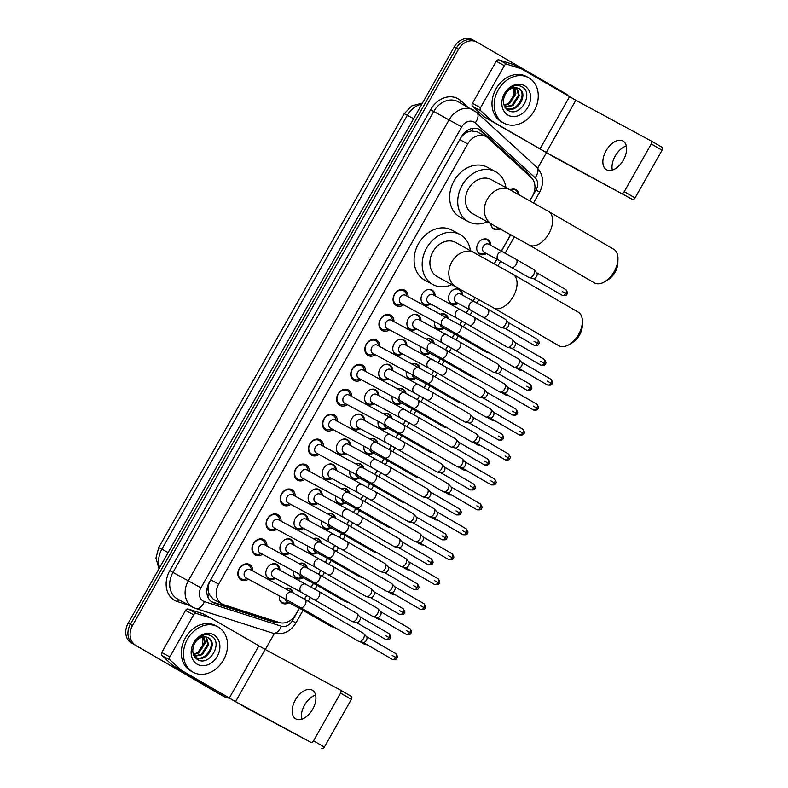 <?xml version="1.0" encoding="UTF-8"?>
<svg xmlns="http://www.w3.org/2000/svg" width="788" height="788" viewBox="0 0 788 788"><rect width="100%" height="100%" fill="white"/><g stroke="black" fill="none" stroke-linecap="round" stroke-linejoin="round"><path stroke-width="1.18" d="M285.207 588.459A8.274 6.659 -61.6 0 1 290.211 588.675A8.274 6.659 -61.6 0 1 290.348 588.754A8.274 6.659 -61.6 0 1 293.136 592.743M288.91 602.672A8.274 6.659 -61.6 0 1 282.34 603.234A8.274 6.659 -61.6 0 1 282.202 603.155A8.274 6.659 -61.6 0 1 279.346 595.876M299.312 563.519A8.274 6.659 -61.6 0 1 304.316 563.735A8.274 6.659 -61.6 0 1 304.464 563.814A8.274 6.659 -61.6 0 1 307.251 567.803M303.016 577.732A8.274 6.659 -61.6 0 1 296.455 578.303A8.274 6.659 -61.6 0 1 296.308 578.225A8.274 6.659 -61.6 0 1 293.451 570.936M320.253 542.272A7.762 6.245 118.4 0 0 317.771 539.041A7.762 6.245 118.4 0 0 317.643 538.962A7.762 6.245 118.4 0 0 313.447 538.598A8.274 6.659 -61.6 0 1 318.431 538.805A8.274 6.659 -61.6 0 1 318.569 538.884A8.274 6.659 -61.6 0 1 321.356 542.873M317.131 552.792A8.274 6.659 -61.6 0 1 310.561 553.363A8.274 6.659 -61.6 0 1 310.423 553.284A8.274 6.659 -61.6 0 1 307.566 545.995M327.532 513.648A8.274 6.659 -61.6 0 1 332.536 513.865A8.274 6.659 -61.6 0 1 332.674 513.943A8.274 6.659 -61.6 0 1 335.461 517.933M331.236 527.861A8.274 6.659 -61.6 0 1 324.666 528.423A8.274 6.659 -61.6 0 1 324.528 528.344A8.274 6.659 -61.6 0 1 321.671 521.065M348.473 492.392A7.762 6.245 118.4 0 0 345.991 489.161A7.762 6.245 118.4 0 0 345.853 489.092A7.762 6.245 118.4 0 0 341.657 488.718A8.274 6.659 -61.6 0 1 346.641 488.924A8.274 6.659 -61.6 0 1 346.789 489.003A8.274 6.659 -61.6 0 1 349.576 492.993M345.341 502.921A8.274 6.659 -61.6 0 1 338.781 503.493A8.274 6.659 -61.6 0 1 338.633 503.414A8.274 6.659 -61.6 0 1 335.786 496.125M355.743 463.768A8.274 6.659 -61.6 0 1 360.756 463.994A8.274 6.659 -61.6 0 1 360.894 464.073A8.274 6.659 -61.6 0 1 363.682 468.062M359.456 477.981A8.274 6.659 -61.6 0 1 352.886 478.552A8.274 6.659 -61.6 0 1 352.748 478.474A8.274 6.659 -61.6 0 1 349.892 471.185M369.858 438.827A8.274 6.659 -61.6 0 1 374.861 439.054A8.274 6.659 -61.6 0 1 374.999 439.133A8.274 6.659 -61.6 0 1 377.787 443.122M373.561 453.051A8.274 6.659 -61.6 0 1 366.991 453.612A8.274 6.659 -61.6 0 1 366.853 453.533A8.274 6.659 -61.6 0 1 363.997 446.254M383.963 413.897A8.274 6.659 -61.6 0 1 388.967 414.114A8.274 6.659 -61.6 0 1 389.114 414.192A8.274 6.659 -61.6 0 1 391.902 418.182M387.666 428.111A8.274 6.659 -61.6 0 1 381.106 428.682A8.274 6.659 -61.6 0 1 380.959 428.603A8.274 6.659 -61.6 0 1 378.112 421.314M404.904 392.651A7.762 6.245 118.4 0 0 402.422 389.42A7.762 6.245 118.4 0 0 402.294 389.341A7.762 6.245 118.4 0 0 398.098 388.967A8.274 6.659 -61.6 0 1 403.082 389.183A8.274 6.659 -61.6 0 1 403.22 389.262A8.274 6.659 -61.6 0 1 406.007 393.251M401.781 403.17A8.274 6.659 -61.6 0 1 395.212 403.742A8.274 6.659 -61.6 0 1 395.074 403.663A8.274 6.659 -61.6 0 1 392.217 396.374M412.183 364.017A8.274 6.659 -61.6 0 1 417.187 364.243A8.274 6.659 -61.6 0 1 417.325 364.322A8.274 6.659 -61.6 0 1 420.122 368.311M415.887 378.24A8.274 6.659 -61.6 0 1 409.317 378.801A8.274 6.659 -61.6 0 1 409.179 378.723A8.274 6.659 -61.6 0 1 406.322 371.444M433.124 342.77A7.762 6.245 118.4 0 0 430.642 339.539A7.762 6.245 118.4 0 0 430.514 339.47A7.762 6.245 118.4 0 0 426.318 339.096A8.274 6.659 -61.6 0 1 431.292 339.303A8.274 6.659 -61.6 0 1 431.44 339.382A8.274 6.659 -61.6 0 1 434.227 343.371M429.992 353.3A8.274 6.659 -61.6 0 1 423.432 353.871A8.274 6.659 -61.6 0 1 423.284 353.792A8.274 6.659 -61.6 0 1 420.437 346.503M440.394 314.146A8.274 6.659 -61.6 0 1 445.407 314.363A8.274 6.659 -61.6 0 1 445.545 314.451A8.274 6.659 -61.6 0 1 448.333 318.441M444.107 328.36A8.274 6.659 -61.6 0 1 437.537 328.931A8.274 6.659 -61.6 0 1 437.399 328.852A8.274 6.659 -61.6 0 1 434.543 321.563M458.212 303.429A8.274 6.659 -61.6 0 1 451.652 303.991A8.274 6.659 -61.6 0 1 451.504 303.912A8.274 6.659 -61.6 0 1 449.771 293.461A8.274 6.659 -61.6 0 1 459.512 289.432A8.274 6.659 -61.6 0 1 459.65 289.511A8.274 6.659 -61.6 0 1 462.635 295.234M486.432 253.549A8.274 6.659 -61.6 0 1 479.862 254.12A8.274 6.659 -61.6 0 1 479.725 254.041A8.274 6.659 -61.6 0 1 477.981 243.581A8.274 6.659 -61.6 0 1 487.733 239.552A8.274 6.659 -61.6 0 1 487.87 239.641A8.274 6.659 -61.6 0 1 490.855 245.363M500.36 228.727A8.274 6.659 -61.6 0 1 493.978 229.18A8.274 6.659 -61.6 0 1 493.83 229.101A8.274 6.659 -61.6 0 1 490.855 223.516M510.447 190.016A19.395 15.612 118.4 0 0 510.112 189.829A8.274 6.659 -61.6 0 1 515.943 189.681A8.274 6.659 -61.6 0 1 516.091 189.76A8.274 6.659 -61.6 0 1 519.036 194.725M275.505 578.333A8.274 6.659 -61.6 0 1 268.935 578.904A8.274 6.659 -61.6 0 1 268.797 578.825A8.274 6.659 -61.6 0 1 267.063 568.365A8.274 6.659 -61.6 0 1 276.805 564.336A8.274 6.659 -61.6 0 1 276.943 564.425A8.274 6.659 -61.6 0 1 279.927 570.148M289.61 553.403A8.274 6.659 -61.6 0 1 283.05 553.964A8.274 6.659 -61.6 0 1 282.902 553.885A8.274 6.659 -61.6 0 1 281.168 543.434A8.274 6.659 -61.6 0 1 290.91 539.406A8.274 6.659 -61.6 0 1 291.058 539.485A8.274 6.659 -61.6 0 1 294.042 545.207M303.725 528.462A8.274 6.659 -61.6 0 1 297.155 529.034A8.274 6.659 -61.6 0 1 297.017 528.955A8.274 6.659 -61.6 0 1 295.273 518.494A8.274 6.659 -61.6 0 1 305.025 514.465A8.274 6.659 -61.6 0 1 305.163 514.544A8.274 6.659 -61.6 0 1 308.147 520.267M317.83 503.522A8.274 6.659 -61.6 0 1 311.27 504.093A8.274 6.659 -61.6 0 1 311.122 504.015A8.274 6.659 -61.6 0 1 309.389 493.554A8.274 6.659 -61.6 0 1 319.13 489.525A8.274 6.659 -61.6 0 1 319.268 489.614A8.274 6.659 -61.6 0 1 322.253 495.337M331.945 478.592A8.274 6.659 -61.6 0 1 325.375 479.153A8.274 6.659 -61.6 0 1 325.227 479.074A8.274 6.659 -61.6 0 1 323.494 468.624A8.274 6.659 -61.6 0 1 333.235 464.595A8.274 6.659 -61.6 0 1 333.383 464.674A8.274 6.659 -61.6 0 1 336.368 470.397M346.05 453.652A8.274 6.659 -61.6 0 1 339.48 454.223A8.274 6.659 -61.6 0 1 339.342 454.144A8.274 6.659 -61.6 0 1 337.599 443.683A8.274 6.659 -61.6 0 1 347.35 439.655A8.274 6.659 -61.6 0 1 347.488 439.734A8.274 6.659 -61.6 0 1 350.473 445.456M360.155 428.711A8.274 6.659 -61.6 0 1 353.595 429.283A8.274 6.659 -61.6 0 1 353.448 429.204A8.274 6.659 -61.6 0 1 351.714 418.743A8.274 6.659 -61.6 0 1 361.456 414.715A8.274 6.659 -61.6 0 1 361.603 414.793A8.274 6.659 -61.6 0 1 364.578 420.526M374.27 403.781A8.274 6.659 -61.6 0 1 367.701 404.342A8.274 6.659 -61.6 0 1 367.563 404.264A8.274 6.659 -61.6 0 1 365.819 393.813A8.274 6.659 -61.6 0 1 375.561 389.784A8.274 6.659 -61.6 0 1 375.709 389.863A8.274 6.659 -61.6 0 1 378.693 395.586M388.376 378.841A8.274 6.659 -61.6 0 1 381.806 379.412A8.274 6.659 -61.6 0 1 381.668 379.324A8.274 6.659 -61.6 0 1 379.924 368.873A8.274 6.659 -61.6 0 1 389.676 364.844A8.274 6.659 -61.6 0 1 389.814 364.923A8.274 6.659 -61.6 0 1 392.798 370.646M402.481 353.901A8.274 6.659 -61.6 0 1 395.921 354.472A8.274 6.659 -61.6 0 1 395.773 354.393A8.274 6.659 -61.6 0 1 394.039 343.932A8.274 6.659 -61.6 0 1 403.781 339.904A8.274 6.659 -61.6 0 1 403.929 339.983A8.274 6.659 -61.6 0 1 406.904 345.715M416.596 328.96A8.274 6.659 -61.6 0 1 410.026 329.532A8.274 6.659 -61.6 0 1 409.888 329.453A8.274 6.659 -61.6 0 1 408.145 319.002A8.274 6.659 -61.6 0 1 417.896 314.973A8.274 6.659 -61.6 0 1 418.034 315.052A8.274 6.659 -61.6 0 1 421.019 320.775M430.701 304.03A8.274 6.659 -61.6 0 1 424.131 304.601A8.274 6.659 -61.6 0 1 423.993 304.513A8.274 6.659 -61.6 0 1 422.26 294.062A8.274 6.659 -61.6 0 1 432.001 290.033A8.274 6.659 -61.6 0 1 432.139 290.112A8.274 6.659 -61.6 0 1 435.124 295.835M248.437 579.18A8.806 7.082 -61.6 0 1 241.177 579.968A8.806 7.082 -61.6 0 1 241.02 579.889A8.806 7.082 -61.6 0 1 239.178 568.769A8.806 7.082 -61.6 0 1 249.54 564.484A8.806 7.082 -61.6 0 1 249.697 564.563A8.806 7.082 -61.6 0 1 252.859 570.985M262.552 554.24A8.806 7.082 -61.6 0 1 255.282 555.038A8.806 7.082 -61.6 0 1 255.135 554.949A8.806 7.082 -61.6 0 1 253.283 543.828A8.806 7.082 -61.6 0 1 263.655 539.544A8.806 7.082 -61.6 0 1 263.803 539.622A8.806 7.082 -61.6 0 1 266.974 546.054M276.657 529.309A8.806 7.082 -61.6 0 1 269.388 530.097A8.806 7.082 -61.6 0 1 269.24 530.009A8.806 7.082 -61.6 0 1 267.388 518.888A8.806 7.082 -61.6 0 1 277.76 514.603A8.806 7.082 -61.6 0 1 277.908 514.692A8.806 7.082 -61.6 0 1 281.08 521.114M290.762 504.369A8.806 7.082 -61.6 0 1 283.503 505.157A8.806 7.082 -61.6 0 1 283.355 505.078A8.806 7.082 -61.6 0 1 281.503 493.948A8.806 7.082 -61.6 0 1 291.865 489.673A8.806 7.082 -61.6 0 1 292.023 489.752A8.806 7.082 -61.6 0 1 295.185 496.174M304.877 479.429A8.806 7.082 -61.6 0 1 297.608 480.227A8.806 7.082 -61.6 0 1 297.46 480.138A8.806 7.082 -61.6 0 1 295.608 469.018A8.806 7.082 -61.6 0 1 305.98 464.733A8.806 7.082 -61.6 0 1 306.128 464.812A8.806 7.082 -61.6 0 1 309.3 471.244M318.982 454.499A8.806 7.082 -61.6 0 1 311.723 455.287A8.806 7.082 -61.6 0 1 311.565 455.198A8.806 7.082 -61.6 0 1 309.723 444.077A8.806 7.082 -61.6 0 1 320.086 439.793A8.806 7.082 -61.6 0 1 320.233 439.881A8.806 7.082 -61.6 0 1 323.405 446.304M333.088 429.559A8.806 7.082 -61.6 0 1 325.828 430.346A8.806 7.082 -61.6 0 1 325.68 430.268A8.806 7.082 -61.6 0 1 323.829 419.137A8.806 7.082 -61.6 0 1 334.191 414.852A8.806 7.082 -61.6 0 1 334.348 414.941A8.806 7.082 -61.6 0 1 337.51 421.363M347.203 404.618A8.806 7.082 -61.6 0 1 339.933 405.416A8.806 7.082 -61.6 0 1 339.786 405.327A8.806 7.082 -61.6 0 1 337.934 394.207A8.806 7.082 -61.6 0 1 348.306 389.922A8.806 7.082 -61.6 0 1 348.454 390.001A8.806 7.082 -61.6 0 1 351.625 396.433M361.308 379.688A8.806 7.082 -61.6 0 1 354.048 380.476A8.806 7.082 -61.6 0 1 353.891 380.387A8.806 7.082 -61.6 0 1 352.049 369.267A8.806 7.082 -61.6 0 1 362.411 364.982A8.806 7.082 -61.6 0 1 362.559 365.071A8.806 7.082 -61.6 0 1 365.731 371.493M375.413 354.748A8.806 7.082 -61.6 0 1 368.154 355.536A8.806 7.082 -61.6 0 1 368.006 355.457A8.806 7.082 -61.6 0 1 366.154 344.326A8.806 7.082 -61.6 0 1 376.516 340.042A8.806 7.082 -61.6 0 1 376.674 340.13A8.806 7.082 -61.6 0 1 379.846 346.553M389.528 329.808A8.806 7.082 -61.6 0 1 382.259 330.605A8.806 7.082 -61.6 0 1 382.111 330.517A8.806 7.082 -61.6 0 1 380.259 319.396A8.806 7.082 -61.6 0 1 390.631 315.111A8.806 7.082 -61.6 0 1 390.779 315.19A8.806 7.082 -61.6 0 1 393.951 321.622M403.633 304.877A8.806 7.082 -61.6 0 1 396.374 305.665A8.806 7.082 -61.6 0 1 396.216 305.577A8.806 7.082 -61.6 0 1 394.374 294.456A8.806 7.082 -61.6 0 1 404.736 290.171A8.806 7.082 -61.6 0 1 404.884 290.26A8.806 7.082 -61.6 0 1 408.056 296.682M529.812 200.763L532.54 195.936A15.514 12.49 118.4 0 0 531.142 177.467L487.939 137.969A15.514 12.49 118.4 0 0 486.186 136.679A15.514 12.49 118.4 0 0 485.92 136.531A15.514 12.49 118.4 0 0 467.737 143.918L218.68 584.125A15.514 12.49 118.4 0 0 222.108 604.041A15.514 12.49 118.4 0 0 223.841 604.78L279.336 622.52A15.514 12.49 118.4 0 0 295.786 614.404L299.263 608.257M208.278 590.675A15.514 12.49 -61.6 0 1 208.554 585.011L208.416 585.248A5.171 4.167 118.4 0 0 208.278 590.675L209.175 594.31L213.371 599.323L222.108 604.041M485.92 136.531L477.203 131.823L471.322 130.946L467.776 132A5.171 4.167 118.4 0 0 463.236 134.866L462.812 134.63M463.236 134.866L463.098 135.112A15.514 12.49 -61.6 0 1 467.776 132M463.098 135.112L461.059 137.358M209.441 582.096L208.554 585.011M304.444 599.107L306.64 595.216M311.23 587.109L313.368 583.327M318.549 574.176L320.755 570.276M325.336 562.179L327.483 558.387M332.654 549.236L334.861 545.345M339.441 537.239L341.588 533.446M346.769 524.296L348.966 520.405M353.556 512.298L355.693 508.516M360.874 499.365L363.081 495.465M367.661 487.368L369.808 483.576M374.98 474.425L377.186 470.534M381.766 462.428L383.914 458.636M389.095 449.485L391.291 445.594M395.881 437.488L398.019 433.705M403.2 424.555L405.406 420.654M409.987 412.557L412.134 408.765M417.305 399.614L419.511 395.724M424.102 387.617L426.239 383.825M431.42 374.674L433.617 370.784M438.207 362.677L440.354 358.895M445.525 349.744L447.732 345.843M452.312 337.747L454.459 333.954M459.631 324.804L461.837 320.913M466.427 312.806L468.565 309.014M473.155 300.908L475.164 297.362M494.263 263.596L496.785 259.144M501.365 251.037L510.713 234.528M222.649 695.824A15.514 12.49 -61.6 0 1 222.383 695.686A15.514 12.49 -61.6 0 1 222.118 695.538L133.507 644.151A15.514 12.49 -61.6 0 1 130.345 624.382L456.321 48.216A15.514 12.49 -61.6 0 1 474.494 40.828A15.514 12.49 -61.6 0 1 474.76 40.976M131.35 642.978A15.514 12.49 -61.6 0 1 128.178 623.21L454.154 47.053A15.514 12.49 -61.6 0 1 472.337 39.666L474.494 40.828A15.514 12.49 -61.6 0 0 456.321 48.216L130.345 624.382A15.514 12.49 -61.6 0 0 133.507 644.151L222.118 695.538A15.514 12.49 -61.6 0 0 222.383 695.686L220.216 694.524A15.514 12.49 -61.6 0 1 219.951 694.366L135.664 645.313A15.514 12.49 -61.6 0 1 132.502 625.544L458.478 49.388A15.514 12.49 -61.6 0 1 476.661 42A15.514 12.49 -61.6 0 1 476.927 42.148L565.528 93.536A15.514 12.49 -61.6 0 1 568.493 96.126M530.807 177.162A15.514 12.49 118.4 0 0 528.216 173.567L481.557 130.906A15.514 12.49 118.4 0 0 479.793 129.616A15.514 12.49 118.4 0 0 479.528 129.468A15.514 12.49 118.4 0 0 461.344 136.846L209.224 582.47A15.514 12.49 118.4 0 0 212.661 602.387A15.514 12.49 118.4 0 0 214.385 603.125L274.342 622.293A15.514 12.49 118.4 0 0 279.651 622.619M228.756 698.06A15.514 12.49 -61.6 0 1 224.541 696.858A15.514 12.49 -61.6 0 1 224.275 696.7L135.664 645.313M546.35 152.803L537.672 168.149M274.352 633.562L265.32 649.529M276.411 621.584A15.514 12.49 -61.6 0 1 272.175 621.131L212.228 601.953A15.514 12.49 -61.6 0 1 211.617 601.736M478.405 128.946A15.514 12.49 -61.6 0 1 479.39 129.744L526.049 172.405A15.514 12.49 -61.6 0 1 527.714 174.335M503.473 122.898A25.866 20.813 -61.6 0 1 498.046 90.226A25.866 20.813 -61.6 0 1 528.502 77.638A25.866 20.813 -61.6 0 1 528.945 77.884A25.866 20.813 -61.6 0 1 534.372 110.556A25.866 20.813 -61.6 0 1 503.926 123.145A25.866 20.813 -61.6 0 1 503.473 122.898M503.926 123.145L501.759 121.982A25.866 20.813 -61.6 0 1 501.316 121.726A25.866 20.813 -61.6 0 1 495.888 89.054A25.866 20.813 -61.6 0 1 526.345 76.466L528.502 77.638M524.513 85.715A16.863 13.573 -61.6 0 1 527.95 107.198A16.863 13.573 -61.6 0 1 507.905 115.068A16.863 13.573 -61.6 0 1 504.468 93.585A16.863 13.573 -61.6 0 1 524.513 85.715M507.777 110.113C519.952 118.604 534.274 93.378 522.267 87.015C519.144 85.084 515.667 85.015 511.836 86.808C508.388 88.64 505.778 91.457 503.995 95.259C507.728 88.778 512.062 86.325 517.007 87.892A11.692 9.407 -61.6 0 0 504.241 96.747C502.567 102.568 503.749 107.02 507.777 110.113M505.049 107.641C515.766 114.664 528.561 93.378 518.277 88.226M505.394 107.789L506.123 108.222M505.906 108.104C516.623 115.127 529.418 93.851 519.134 88.689L518.947 88.581M504.832 106.882L512.121 105.1L518.445 95.24L516.573 87.813M505.029 107.227L512.978 105.562L519.302 95.703L517.095 87.911M514.298 87.773L515.017 93.388L508.684 103.248L505.147 104.804A11.692 9.407 -61.6 0 1 504.044 105.06M504.212 105.553L509.54 103.711L515.874 93.851L514.899 87.724M513.806 85.892L512.958 98.924M519.134 88.689L517.007 87.892M612.315 170.09A16.548 9.82 120.1 0 1 615.241 156.004A16.548 9.82 120.1 0 1 626.312 145.957M623.387 160.043A16.548 9.82 -59.9 0 0 623.042 141.052A16.548 9.82 -59.9 0 0 606.1 150.705A16.548 9.82 -59.9 0 0 606.435 169.696A16.548 9.82 -59.9 0 0 623.387 160.043M480.532 107.729A2.591 2.078 118.4 0 0 480.769 110.812L491.939 121.027A2.591 2.078 118.4 0 0 492.234 121.244L484.127 116.87A2.591 2.078 -61.6 0 1 483.842 116.654L472.662 106.439A2.591 2.078 -61.6 0 1 472.436 103.356L480.532 107.729L504.35 65.65L496.243 61.267A2.591 2.078 -61.6 0 1 498.981 59.918L513.343 64.508A2.591 2.078 -61.6 0 1 513.628 64.626A2.591 2.078 -61.6 0 1 513.678 64.655L521.686 68.98M472.436 103.356L496.243 61.267M484.127 116.87L557.086 158.752L632.439 199.443L546.281 152.488L492.234 121.244M651.223 140.993L661.979 147.228A2.591 1.537 120.1 0 1 661.999 147.248A2.591 1.537 120.1 0 1 662.058 150.213L651.252 143.948A2.591 1.537 -59.9 0 0 651.193 140.973A2.591 1.537 -59.9 0 0 651.174 140.963L575.821 100.273L521.774 69.029A2.591 2.078 118.4 0 0 521.735 69.009A2.591 2.078 118.4 0 0 521.439 68.881L507.088 64.291A2.591 2.078 118.4 0 0 504.35 65.65M621.634 193.178A2.591 1.537 -59.9 0 0 624.254 191.661L635.059 197.926L662.058 150.213M635.059 197.926A2.591 1.537 120.1 0 1 632.439 199.443M624.254 191.661L651.252 143.948M192.784 672.056A25.866 20.813 -61.6 0 1 187.347 639.373A25.866 20.813 -61.6 0 1 217.803 626.795A25.866 20.813 -61.6 0 1 218.246 627.041A25.866 20.813 -61.6 0 1 223.674 659.714A25.866 20.813 -61.6 0 1 193.227 672.302A25.866 20.813 -61.6 0 1 192.784 672.056M193.227 672.302L191.06 671.13A25.866 20.813 -61.6 0 1 190.617 670.884A25.866 20.813 -61.6 0 1 185.19 638.211A25.866 20.813 -61.6 0 1 215.646 625.623L217.803 626.795M213.814 634.872A16.863 13.573 -61.6 0 1 217.261 656.355A16.863 13.573 -61.6 0 1 197.217 664.215A16.863 13.573 -61.6 0 1 193.769 642.732A16.863 13.573 -61.6 0 1 213.814 634.872M197.089 659.27C209.253 667.761 223.575 642.535 211.568 636.172C208.446 634.241 204.969 634.173 201.137 635.955C197.689 637.797 195.079 640.614 193.296 644.417C197.03 637.935 201.373 635.473 206.318 637.049A11.692 9.407 -61.6 0 0 193.543 645.904C191.878 651.715 193.05 656.177 197.089 659.27M194.35 656.798C205.067 663.821 217.862 642.535 207.579 637.374M194.705 656.946L195.424 657.379M195.207 657.261C205.924 664.284 218.719 642.998 208.436 637.837L208.249 637.738M194.134 656.03L201.423 654.257L207.746 644.387L205.875 636.97M194.331 656.384L202.28 654.72L208.603 644.85L206.397 637.068M203.599 636.931L204.319 642.535L197.995 652.405L194.449 653.951A11.692 9.407 -61.6 0 1 193.346 654.217M193.513 654.7L198.852 652.868L205.175 642.998L204.2 636.881M203.107 635.039L202.26 648.081M208.436 637.837L206.318 637.049M617.959 258.986L617.851 262.965A14.223 8.441 120.1 0 1 615.083 272.175A14.223 8.441 120.1 0 1 608.208 279.602L604.81 281.671A19.395 11.505 -59.9 0 0 614.177 271.545A19.395 11.505 -59.9 0 0 617.959 258.986A19.395 11.505 -59.9 0 0 613.783 249.294L548.438 211.401A19.395 11.505 120.1 0 1 548.842 233.652A19.395 11.505 120.1 0 1 528.984 244.96L594.319 282.853A19.395 11.505 -59.9 0 0 604.81 281.671M491.545 179.802A19.395 15.612 118.4 0 0 491.21 179.615A19.395 15.612 118.4 0 0 468.368 189.061A19.395 15.612 118.4 0 0 472.445 213.568A19.395 15.612 118.4 0 0 472.77 213.755L528.984 244.96M487.516 221.714A28.447 22.901 -61.6 0 1 468.476 221.714A28.447 22.901 -61.6 0 1 467.983 221.438A28.447 22.901 -61.6 0 1 462.014 185.495A28.447 22.901 -61.6 0 1 495.514 171.656A28.447 22.901 -61.6 0 1 495.997 171.932A28.447 22.901 -61.6 0 1 505.945 187.583M468.476 221.714L460.369 217.34A28.447 22.901 -61.6 0 1 459.887 217.064A28.447 22.901 -61.6 0 1 453.908 181.122A28.447 22.901 -61.6 0 1 487.408 167.283L495.514 171.656M582.411 321.829L582.302 325.808A14.223 8.441 120.1 0 1 579.525 335.008A14.223 8.441 120.1 0 1 572.659 342.435L569.251 344.504A19.395 11.505 -59.9 0 0 578.628 334.378A19.395 11.505 -59.9 0 0 582.411 321.829A19.395 11.505 -59.9 0 0 578.225 312.137L512.889 274.244A19.395 11.505 120.1 0 1 513.284 296.485A19.395 11.505 120.1 0 1 493.426 307.793L558.771 345.696A19.395 11.505 -59.9 0 0 569.251 344.504M455.986 242.645A19.395 15.612 118.4 0 0 455.661 242.458A19.395 15.612 118.4 0 0 432.819 251.894A19.395 15.612 118.4 0 0 436.887 276.401A19.395 15.612 118.4 0 0 437.222 276.588L493.426 307.793M451.957 284.547A28.447 22.901 -61.6 0 1 432.917 284.557A28.447 22.901 -61.6 0 1 432.435 284.281A28.447 22.901 -61.6 0 1 426.456 248.338A28.447 22.901 -61.6 0 1 459.956 234.489A28.447 22.901 -61.6 0 1 460.448 234.765A28.447 22.901 -61.6 0 1 470.397 250.417M432.917 284.557L424.821 280.173A28.447 22.901 -61.6 0 1 424.328 279.907A28.447 22.901 -61.6 0 1 418.359 243.965A28.447 22.901 -61.6 0 1 451.859 230.116L459.956 234.489M406.756 295.973L406.45 294.623A7.762 6.245 118.4 0 0 403.83 290.87A7.762 6.245 118.4 0 0 403.702 290.802A7.762 6.245 118.4 0 0 394.561 294.574A7.762 6.245 118.4 0 0 396.197 304.375A7.762 6.245 118.4 0 0 396.325 304.454A7.762 6.245 118.4 0 0 401.033 304.661L402.333 304.168M405.544 295.323A4.659 3.743 118.4 0 0 405.465 295.283A4.659 3.743 118.4 0 0 399.989 297.549A4.659 3.743 118.4 0 0 400.964 303.429A4.659 3.743 118.4 0 0 401.043 303.469A4.659 3.743 118.4 0 0 401.122 303.518M518.484 358.934A4.659 2.758 120.1 0 1 518.534 358.964A4.659 2.758 120.1 0 1 518.928 359.289A4.659 2.758 120.1 0 1 518.622 364.302A4.659 2.758 120.1 0 1 514.337 367.198A4.659 2.758 120.1 0 1 513.904 367.041A4.659 2.758 120.1 0 1 513.865 367.011L443.063 326.173A4.659 3.743 118.4 0 1 442.984 326.124A4.659 3.743 118.4 0 1 441.901 320.45A4.659 3.743 118.4 0 1 447.486 317.978A4.659 3.743 118.4 0 1 447.564 318.017M521.489 362.165A3.359 1.99 120.1 0 1 521.774 362.401A3.359 1.99 120.1 0 1 521.558 366.026A3.359 1.99 120.1 0 1 518.455 368.124L514.337 367.198M392.651 320.913L392.345 319.564A7.762 6.245 118.4 0 0 389.725 315.811A7.762 6.245 118.4 0 0 389.597 315.742A7.762 6.245 118.4 0 0 380.456 319.514A7.762 6.245 118.4 0 0 382.081 329.315A7.762 6.245 118.4 0 0 382.219 329.394A7.762 6.245 118.4 0 0 386.918 329.591L388.218 329.108M391.439 320.263A4.659 3.743 118.4 0 0 391.36 320.214A4.659 3.743 118.4 0 0 385.874 322.479A4.659 3.743 118.4 0 0 386.859 328.369A4.659 3.743 118.4 0 0 386.938 328.409A4.659 3.743 118.4 0 0 387.016 328.448M504.379 383.874A4.659 2.758 120.1 0 1 504.418 383.894A4.659 2.758 120.1 0 1 504.822 384.219A4.659 2.758 120.1 0 1 504.517 389.242A4.659 2.758 120.1 0 1 500.232 392.138A4.659 2.758 120.1 0 1 499.799 391.981A4.659 2.758 120.1 0 1 499.75 391.951L428.958 351.103A4.659 3.743 118.4 0 1 428.879 351.064A4.659 3.743 118.4 0 1 427.786 345.39A4.659 3.743 118.4 0 1 433.38 342.918A4.659 3.743 118.4 0 1 433.459 342.957M507.374 387.105A3.359 1.99 120.1 0 1 507.669 387.341A3.359 1.99 120.1 0 1 507.442 390.966A3.359 1.99 120.1 0 1 504.35 393.054L500.232 392.138M378.536 345.853L378.23 344.494A7.762 6.245 118.4 0 0 375.62 340.751A7.762 6.245 118.4 0 0 375.482 340.672A7.762 6.245 118.4 0 0 366.351 344.454A7.762 6.245 118.4 0 0 367.976 354.255A7.762 6.245 118.4 0 0 368.114 354.324A7.762 6.245 118.4 0 0 372.813 354.531L374.113 354.039M377.334 345.203A4.659 3.743 118.4 0 0 377.245 345.154A4.659 3.743 118.4 0 0 371.769 347.419A4.659 3.743 118.4 0 0 372.744 353.3A4.659 3.743 118.4 0 0 372.822 353.349A4.659 3.743 118.4 0 0 372.911 353.388M490.274 408.814A4.659 2.758 120.1 0 1 490.313 408.834A4.659 2.758 120.1 0 1 490.717 409.159A4.659 2.758 120.1 0 1 490.412 414.173A4.659 2.758 120.1 0 1 486.127 417.079A4.659 2.758 120.1 0 1 485.684 416.911A4.659 2.758 120.1 0 1 485.644 416.891L414.843 376.043A4.659 3.743 118.4 0 1 414.764 375.994A4.659 3.743 118.4 0 1 413.68 370.321A4.659 3.743 118.4 0 1 419.275 367.848A4.659 3.743 118.4 0 1 419.354 367.897M493.268 412.045A3.359 1.99 120.1 0 1 493.554 412.282A3.359 1.99 120.1 0 1 493.337 415.897A3.359 1.99 120.1 0 1 490.244 417.995L486.127 417.079M364.43 370.784L364.125 369.434A7.762 6.245 118.4 0 0 361.505 365.681A7.762 6.245 118.4 0 0 361.377 365.612A7.762 6.245 118.4 0 0 352.236 369.385A7.762 6.245 118.4 0 0 353.871 379.186A7.762 6.245 118.4 0 0 353.999 379.264A7.762 6.245 118.4 0 0 358.707 379.471L360.008 378.979M363.219 370.133A4.659 3.743 118.4 0 0 363.14 370.094A4.659 3.743 118.4 0 0 357.663 372.36A4.659 3.743 118.4 0 0 358.639 378.24A4.659 3.743 118.4 0 0 358.717 378.279A4.659 3.743 118.4 0 0 358.796 378.329M476.159 433.745A4.659 2.758 120.1 0 1 476.208 433.774A4.659 2.758 120.1 0 1 476.602 434.099A4.659 2.758 120.1 0 1 476.297 439.113A4.659 2.758 120.1 0 1 472.012 442.009A4.659 2.758 120.1 0 1 471.579 441.851A4.659 2.758 120.1 0 1 471.539 441.822L400.737 400.984A4.659 3.743 118.4 0 1 400.659 400.934A4.659 3.743 118.4 0 1 399.575 395.261A4.659 3.743 118.4 0 1 405.16 392.788A4.659 3.743 118.4 0 1 405.239 392.828M479.163 436.976A3.359 1.99 120.1 0 1 479.449 437.212A3.359 1.99 120.1 0 1 479.232 440.837A3.359 1.99 120.1 0 1 476.129 442.935L472.012 442.009M350.325 395.724L350.02 394.374A7.762 6.245 118.4 0 0 347.4 390.621A7.762 6.245 118.4 0 0 347.262 390.553A7.762 6.245 118.4 0 0 338.131 394.325A7.762 6.245 118.4 0 0 339.756 404.126A7.762 6.245 118.4 0 0 339.894 404.205A7.762 6.245 118.4 0 0 344.592 404.402L345.893 403.919M349.114 395.074A4.659 3.743 118.4 0 0 349.035 395.024A4.659 3.743 118.4 0 0 343.548 397.29A4.659 3.743 118.4 0 0 344.523 403.18A4.659 3.743 118.4 0 0 344.612 403.22A4.659 3.743 118.4 0 0 344.691 403.259M462.054 458.685A4.659 2.758 120.1 0 1 462.093 458.705A4.659 2.758 120.1 0 1 462.497 459.03A4.659 2.758 120.1 0 1 462.192 464.053A4.659 2.758 120.1 0 1 457.907 466.949A4.659 2.758 120.1 0 1 457.473 466.791A4.659 2.758 120.1 0 1 457.424 466.762L386.632 425.914A4.659 3.743 118.4 0 1 386.553 425.875A4.659 3.743 118.4 0 1 385.46 420.201A4.659 3.743 118.4 0 1 391.055 417.729A4.659 3.743 118.4 0 1 391.134 417.768M465.048 461.916A3.359 1.99 120.1 0 1 465.344 462.152A3.359 1.99 120.1 0 1 465.117 465.777A3.359 1.99 120.1 0 1 462.024 467.865L457.907 466.949M336.21 420.664L335.905 419.305A7.762 6.245 118.4 0 0 333.294 415.562A7.762 6.245 118.4 0 0 333.157 415.483A7.762 6.245 118.4 0 0 324.026 419.265A7.762 6.245 118.4 0 0 325.651 429.066A7.762 6.245 118.4 0 0 325.779 429.135A7.762 6.245 118.4 0 0 330.487 429.342L331.787 428.849M335.008 420.014A4.659 3.743 118.4 0 0 334.92 419.965A4.659 3.743 118.4 0 0 329.443 422.23A4.659 3.743 118.4 0 0 330.418 428.111A4.659 3.743 118.4 0 0 330.497 428.16A4.659 3.743 118.4 0 0 330.576 428.199M447.948 483.625A4.659 2.758 120.1 0 1 447.988 483.645A4.659 2.758 120.1 0 1 448.392 483.97A4.659 2.758 120.1 0 1 448.086 488.984A4.659 2.758 120.1 0 1 443.802 491.889A4.659 2.758 120.1 0 1 443.358 491.722A4.659 2.758 120.1 0 1 443.319 491.702L372.517 450.854A4.659 3.743 118.4 0 1 372.438 450.805A4.659 3.743 118.4 0 1 371.355 445.131A4.659 3.743 118.4 0 1 376.95 442.659A4.659 3.743 118.4 0 1 377.028 442.708M450.943 486.856A3.359 1.99 120.1 0 1 451.228 487.092A3.359 1.99 120.1 0 1 451.012 490.707A3.359 1.99 120.1 0 1 447.919 492.805L443.802 491.889M322.105 445.594L321.799 444.245A7.762 6.245 118.4 0 0 319.179 440.492A7.762 6.245 118.4 0 0 319.051 440.423A7.762 6.245 118.4 0 0 309.911 444.196A7.762 6.245 118.4 0 0 311.546 453.996A7.762 6.245 118.4 0 0 311.674 454.075A7.762 6.245 118.4 0 0 316.382 454.282L317.682 453.789M320.893 444.944A4.659 3.743 118.4 0 0 320.815 444.905A4.659 3.743 118.4 0 0 315.338 447.17A4.659 3.743 118.4 0 0 316.313 453.051A4.659 3.743 118.4 0 0 316.392 453.09A4.659 3.743 118.4 0 0 316.471 453.139M433.833 508.555A4.659 2.758 120.1 0 1 433.883 508.585A4.659 2.758 120.1 0 1 434.277 508.91A4.659 2.758 120.1 0 1 433.971 513.924A4.659 2.758 120.1 0 1 429.687 516.82A4.659 2.758 120.1 0 1 429.253 516.662A4.659 2.758 120.1 0 1 429.204 516.632L358.412 475.794A4.659 3.743 118.4 0 1 358.333 475.745A4.659 3.743 118.4 0 1 357.25 470.072A4.659 3.743 118.4 0 1 362.835 467.599A4.659 3.743 118.4 0 1 362.913 467.639M436.838 511.786A3.359 1.99 120.1 0 1 437.123 512.023A3.359 1.99 120.1 0 1 436.897 515.648A3.359 1.99 120.1 0 1 433.804 517.746L429.687 516.82M308 470.534L307.684 469.185A7.762 6.245 118.4 0 0 305.074 465.432A7.762 6.245 118.4 0 0 304.936 465.363A7.762 6.245 118.4 0 0 295.805 469.136A7.762 6.245 118.4 0 0 297.431 478.937A7.762 6.245 118.4 0 0 297.569 479.015A7.762 6.245 118.4 0 0 302.267 479.212L303.567 478.73M306.788 469.884A4.659 3.743 118.4 0 0 306.709 469.845A4.659 3.743 118.4 0 0 301.223 472.101A4.659 3.743 118.4 0 0 302.198 477.991A4.659 3.743 118.4 0 0 302.287 478.03A4.659 3.743 118.4 0 0 302.365 478.07M419.728 533.496A4.659 2.758 120.1 0 1 419.768 533.515A4.659 2.758 120.1 0 1 420.171 533.84A4.659 2.758 120.1 0 1 419.866 538.864A4.659 2.758 120.1 0 1 415.581 541.76A4.659 2.758 120.1 0 1 415.148 541.602A4.659 2.758 120.1 0 1 415.099 541.573L344.307 500.725A4.659 3.743 118.4 0 1 344.228 500.685A4.659 3.743 118.4 0 1 343.135 495.012A4.659 3.743 118.4 0 1 348.729 492.539A4.659 3.743 118.4 0 1 348.808 492.579M422.723 536.726A3.359 1.99 120.1 0 1 423.008 536.963A3.359 1.99 120.1 0 1 422.792 540.588A3.359 1.99 120.1 0 1 419.699 542.676L415.581 541.76M293.885 495.475L293.579 494.115A7.762 6.245 118.4 0 0 290.969 490.372A7.762 6.245 118.4 0 0 290.831 490.294A7.762 6.245 118.4 0 0 281.7 494.076A7.762 6.245 118.4 0 0 283.325 503.877A7.762 6.245 118.4 0 0 283.453 503.946A7.762 6.245 118.4 0 0 288.162 504.153L289.462 503.66M292.673 494.825A4.659 3.743 118.4 0 0 292.594 494.775A4.659 3.743 118.4 0 0 287.118 497.041A4.659 3.743 118.4 0 0 288.093 502.921A4.659 3.743 118.4 0 0 288.172 502.971A4.659 3.743 118.4 0 0 288.25 503.01M405.623 558.436A4.659 2.758 120.1 0 1 405.662 558.456A4.659 2.758 120.1 0 1 406.066 558.781A4.659 2.758 120.1 0 1 405.761 563.794A4.659 2.758 120.1 0 1 401.476 566.7A4.659 2.758 120.1 0 1 401.033 566.533A4.659 2.758 120.1 0 1 400.994 566.513L330.192 525.665A4.659 3.743 118.4 0 1 330.113 525.616A4.659 3.743 118.4 0 1 329.029 519.942A4.659 3.743 118.4 0 1 334.614 517.47A4.659 3.743 118.4 0 1 334.703 517.519M408.617 561.667A3.359 1.99 120.1 0 1 408.903 561.903A3.359 1.99 120.1 0 1 408.686 565.518A3.359 1.99 120.1 0 1 405.593 567.616L401.476 566.7M279.779 520.415L279.474 519.056A7.762 6.245 118.4 0 0 276.854 515.313A7.762 6.245 118.4 0 0 276.726 515.234A7.762 6.245 118.4 0 0 267.585 519.006A7.762 6.245 118.4 0 0 269.22 528.807A7.762 6.245 118.4 0 0 269.348 528.886A7.762 6.245 118.4 0 0 274.057 529.093L275.357 528.6M278.568 519.755A4.659 3.743 118.4 0 0 278.489 519.716A4.659 3.743 118.4 0 0 273.003 521.981A4.659 3.743 118.4 0 0 273.988 527.861A4.659 3.743 118.4 0 0 274.066 527.911A4.659 3.743 118.4 0 0 274.145 527.95M391.508 583.366A4.659 2.758 120.1 0 1 391.557 583.396A4.659 2.758 120.1 0 1 391.951 583.721A4.659 2.758 120.1 0 1 391.646 588.735A4.659 2.758 120.1 0 1 387.361 591.63A4.659 2.758 120.1 0 1 386.928 591.473A4.659 2.758 120.1 0 1 386.878 591.443L316.087 550.605A4.659 3.743 118.4 0 1 316.008 550.556A4.659 3.743 118.4 0 1 314.914 544.882A4.659 3.743 118.4 0 1 320.509 542.41A4.659 3.743 118.4 0 1 320.588 542.459M394.502 586.597A3.359 1.99 120.1 0 1 394.798 586.833A3.359 1.99 120.1 0 1 394.571 590.458A3.359 1.99 120.1 0 1 391.478 592.556L387.361 591.63M265.664 545.345L265.359 543.996A7.762 6.245 118.4 0 0 262.749 540.243A7.762 6.245 118.4 0 0 262.611 540.174A7.762 6.245 118.4 0 0 253.48 543.947A7.762 6.245 118.4 0 0 255.105 553.747A7.762 6.245 118.4 0 0 255.243 553.826A7.762 6.245 118.4 0 0 259.941 554.023L261.242 553.54M264.463 544.695A4.659 3.743 118.4 0 0 264.384 544.656A4.659 3.743 118.4 0 0 258.897 546.921A4.659 3.743 118.4 0 0 259.873 552.802A4.659 3.743 118.4 0 0 259.951 552.841A4.659 3.743 118.4 0 0 260.04 552.88M377.403 608.306A4.659 2.758 120.1 0 1 377.442 608.336A4.659 2.758 120.1 0 1 377.846 608.651A4.659 2.758 120.1 0 1 377.541 613.675A4.659 2.758 120.1 0 1 373.256 616.571A4.659 2.758 120.1 0 1 372.813 616.413A4.659 2.758 120.1 0 1 372.773 616.383L301.981 575.535A4.659 3.743 118.4 0 1 301.902 575.496A4.659 3.743 118.4 0 1 300.809 569.822A4.659 3.743 118.4 0 1 306.404 567.35A4.659 3.743 118.4 0 1 306.483 567.39M380.397 611.537A3.359 1.99 120.1 0 1 380.683 611.774A3.359 1.99 120.1 0 1 380.466 615.398A3.359 1.99 120.1 0 1 377.373 617.487L373.256 616.571M251.559 570.285L251.254 568.926A7.762 6.245 118.4 0 0 248.644 565.183A7.762 6.245 118.4 0 0 248.506 565.104A7.762 6.245 118.4 0 0 239.365 568.887A7.762 6.245 118.4 0 0 241 578.688A7.762 6.245 118.4 0 0 241.128 578.756A7.762 6.245 118.4 0 0 245.836 578.963L247.137 578.481M250.348 569.635A4.659 3.743 118.4 0 0 250.269 569.586A4.659 3.743 118.4 0 0 244.792 571.852A4.659 3.743 118.4 0 0 245.767 577.732A4.659 3.743 118.4 0 0 245.846 577.781A4.659 3.743 118.4 0 0 245.925 577.821M300.346 607.499L358.668 641.324A4.659 2.758 120.1 0 1 358.668 641.324A4.659 2.758 120.1 0 0 359.141 641.511A4.659 2.758 120.1 0 0 363.435 638.605A4.659 2.758 120.1 0 0 363.741 633.591A4.659 2.758 120.1 0 0 363.337 633.266A4.659 2.758 120.1 0 1 363.337 633.266L305.025 599.451A4.659 2.758 120.1 0 1 305.114 604.79A4.659 2.758 120.1 0 1 304.966 605.036A4.659 2.758 120.1 0 1 300.346 607.499L287.866 600.476A4.659 3.743 118.4 0 1 287.787 600.426A4.659 3.743 118.4 0 1 286.704 594.753A4.659 3.743 118.4 0 1 292.289 592.28A4.659 3.743 118.4 0 1 292.378 592.33M366.292 636.477A3.359 1.99 120.1 0 1 366.578 636.714A3.359 1.99 120.1 0 1 366.361 640.329A3.359 1.99 120.1 0 1 363.258 642.427L359.141 641.511M434.267 295.372L433.961 294.022A7.762 6.245 118.4 0 0 431.351 290.27A7.762 6.245 118.4 0 0 431.213 290.201A7.762 6.245 118.4 0 0 426.741 289.915M421.147 300.267A7.762 6.245 118.4 0 0 423.708 303.774A7.762 6.245 118.4 0 0 423.836 303.853A7.762 6.245 118.4 0 0 428.544 304.05L429.844 303.567M433.055 294.722A4.659 3.743 118.4 0 0 432.976 294.682A4.659 3.743 118.4 0 0 427.5 296.948A4.659 3.743 118.4 0 0 428.475 302.828A4.659 3.743 118.4 0 0 428.554 302.868A4.659 3.743 118.4 0 0 428.633 302.907M511.826 339.057A4.659 2.758 120.1 0 1 511.865 339.086A4.659 2.758 120.1 0 1 512.269 339.411A4.659 2.758 120.1 0 1 511.964 344.425A4.659 2.758 120.1 0 1 507.679 347.321A4.659 2.758 120.1 0 1 507.236 347.163A4.659 2.758 120.1 0 1 507.196 347.134L456.863 318.155A4.659 3.743 118.4 0 1 456.774 318.116A4.659 3.743 118.4 0 1 455.691 312.442A4.659 3.743 118.4 0 1 461.285 309.96A4.659 3.743 118.4 0 1 461.364 310.009M514.82 342.288A3.359 1.99 120.1 0 1 515.106 342.524A3.359 1.99 120.1 0 1 514.889 346.149A3.359 1.99 120.1 0 1 511.796 348.237L507.679 347.321M420.162 320.312L419.856 318.953A7.762 6.245 118.4 0 0 417.236 315.21A7.762 6.245 118.4 0 0 417.108 315.131A7.762 6.245 118.4 0 0 412.636 314.845M407.041 325.208A7.762 6.245 118.4 0 0 409.602 328.714A7.762 6.245 118.4 0 0 409.73 328.783A7.762 6.245 118.4 0 0 414.439 328.99L415.739 328.507M418.95 319.662A4.659 3.743 118.4 0 0 418.871 319.613A4.659 3.743 118.4 0 0 413.395 321.878A4.659 3.743 118.4 0 0 414.37 327.759A4.659 3.743 118.4 0 0 414.449 327.808A4.659 3.743 118.4 0 0 414.527 327.847M497.711 363.997A4.659 2.758 120.1 0 1 497.76 364.017A4.659 2.758 120.1 0 1 498.154 364.342A4.659 2.758 120.1 0 1 497.849 369.355A4.659 2.758 120.1 0 1 493.564 372.261A4.659 2.758 120.1 0 1 493.13 372.094A4.659 2.758 120.1 0 1 493.091 372.074L442.748 343.095A4.659 3.743 118.4 0 1 442.669 343.046A4.659 3.743 118.4 0 1 441.585 337.372A4.659 3.743 118.4 0 1 447.17 334.9A4.659 3.743 118.4 0 1 447.249 334.949M500.715 367.228A3.359 1.99 120.1 0 1 501.001 367.464A3.359 1.99 120.1 0 1 500.784 371.089A3.359 1.99 120.1 0 1 497.681 373.177L493.564 372.261M406.047 345.252L405.741 343.893A7.762 6.245 118.4 0 0 403.131 340.15A7.762 6.245 118.4 0 0 402.993 340.071A7.762 6.245 118.4 0 0 398.521 339.786M392.936 350.138A7.762 6.245 118.4 0 0 395.487 353.645A7.762 6.245 118.4 0 0 395.625 353.723A7.762 6.245 118.4 0 0 400.324 353.93L401.624 353.438M404.845 344.592A4.659 3.743 118.4 0 0 404.766 344.553A4.659 3.743 118.4 0 0 399.28 346.819A4.659 3.743 118.4 0 0 400.255 352.699A4.659 3.743 118.4 0 0 400.334 352.748A4.659 3.743 118.4 0 0 400.422 352.788M483.605 388.937A4.659 2.758 120.1 0 1 483.645 388.957A4.659 2.758 120.1 0 1 484.049 389.282A4.659 2.758 120.1 0 1 483.743 394.296A4.659 2.758 120.1 0 1 479.459 397.201A4.659 2.758 120.1 0 1 479.025 397.034A4.659 2.758 120.1 0 1 478.976 397.014L428.642 368.026A4.659 3.743 118.4 0 1 428.564 367.986A4.659 3.743 118.4 0 1 427.47 362.313A4.659 3.743 118.4 0 1 433.065 359.84A4.659 3.743 118.4 0 1 433.144 359.88M486.6 392.168A3.359 1.99 120.1 0 1 486.895 392.394A3.359 1.99 120.1 0 1 486.669 396.019A3.359 1.99 120.1 0 1 483.576 398.117L479.459 397.201M391.941 370.183L391.636 368.833A7.762 6.245 118.4 0 0 389.026 365.08A7.762 6.245 118.4 0 0 388.888 365.011A7.762 6.245 118.4 0 0 384.416 364.726M378.821 375.078A7.762 6.245 118.4 0 0 381.382 378.585A7.762 6.245 118.4 0 0 381.51 378.664A7.762 6.245 118.4 0 0 386.219 378.861L387.519 378.378M390.73 369.533A4.659 3.743 118.4 0 0 390.651 369.493A4.659 3.743 118.4 0 0 385.174 371.759A4.659 3.743 118.4 0 0 386.15 377.639A4.659 3.743 118.4 0 0 386.228 377.679A4.659 3.743 118.4 0 0 386.307 377.728M469.5 413.867A4.659 2.758 120.1 0 1 469.54 413.897A4.659 2.758 120.1 0 1 469.944 414.222A4.659 2.758 120.1 0 1 469.638 419.236A4.659 2.758 120.1 0 1 465.353 422.132A4.659 2.758 120.1 0 1 464.91 421.974A4.659 2.758 120.1 0 1 464.871 421.944L414.527 392.966A4.659 3.743 118.4 0 1 414.449 392.926A4.659 3.743 118.4 0 1 413.365 387.253A4.659 3.743 118.4 0 1 418.96 384.771A4.659 3.743 118.4 0 1 419.039 384.82M472.495 417.098A3.359 1.99 120.1 0 1 472.78 417.335A3.359 1.99 120.1 0 1 472.564 420.959A3.359 1.99 120.1 0 1 469.471 423.058L465.353 422.132M377.836 395.123L377.531 393.764A7.762 6.245 118.4 0 0 374.911 390.021A7.762 6.245 118.4 0 0 374.783 389.942A7.762 6.245 118.4 0 0 370.311 389.656M364.716 400.018A7.762 6.245 118.4 0 0 367.277 403.525A7.762 6.245 118.4 0 0 367.405 403.594A7.762 6.245 118.4 0 0 372.113 403.801L373.413 403.318M376.625 394.473A4.659 3.743 118.4 0 0 376.546 394.424A4.659 3.743 118.4 0 0 371.059 396.689A4.659 3.743 118.4 0 0 372.044 402.57A4.659 3.743 118.4 0 0 372.123 402.619A4.659 3.743 118.4 0 0 372.202 402.658M404.924 409.76A4.659 3.743 118.4 0 0 404.845 409.711L417.581 416.872A4.659 2.758 120.1 0 1 417.67 422.22A4.659 2.758 120.1 0 1 417.522 422.466A4.659 2.758 120.1 0 1 412.902 424.929L450.766 446.885A4.659 2.758 120.1 0 1 450.766 446.885A4.659 2.758 120.1 0 0 451.238 447.072A4.659 2.758 120.1 0 0 455.523 444.166A4.659 2.758 120.1 0 0 455.828 439.152A4.659 2.758 120.1 0 0 455.434 438.827A4.659 2.758 120.1 0 0 455.385 438.808M458.389 442.038A3.359 1.99 120.1 0 1 458.675 442.275A3.359 1.99 120.1 0 1 458.458 445.9A3.359 1.99 120.1 0 1 455.356 447.988L451.238 447.072M363.721 420.063L363.416 418.704A7.762 6.245 118.4 0 0 360.805 414.961A7.762 6.245 118.4 0 0 360.668 414.882A7.762 6.245 118.4 0 0 356.196 414.596M350.611 424.949A7.762 6.245 118.4 0 0 353.162 428.465A7.762 6.245 118.4 0 0 353.3 428.534A7.762 6.245 118.4 0 0 357.998 428.741L359.298 428.248M362.519 419.403A4.659 3.743 118.4 0 0 362.441 419.364A4.659 3.743 118.4 0 0 356.954 421.629A4.659 3.743 118.4 0 0 357.929 427.51A4.659 3.743 118.4 0 0 358.008 427.559A4.659 3.743 118.4 0 0 358.097 427.598M441.28 463.748A4.659 2.758 120.1 0 1 441.319 463.768A4.659 2.758 120.1 0 1 441.723 464.093A4.659 2.758 120.1 0 1 441.418 469.106A4.659 2.758 120.1 0 1 437.133 472.012A4.659 2.758 120.1 0 1 436.7 471.845A4.659 2.758 120.1 0 1 436.651 471.825L386.317 442.836A4.659 3.743 118.4 0 1 386.238 442.797A4.659 3.743 118.4 0 1 385.145 437.123A4.659 3.743 118.4 0 1 390.74 434.651A4.659 3.743 118.4 0 1 390.818 434.69M444.274 466.979A3.359 1.99 120.1 0 1 444.57 467.205A3.359 1.99 120.1 0 1 444.343 470.83A3.359 1.99 120.1 0 1 441.25 472.928L437.133 472.012M349.616 444.993L349.311 443.644A7.762 6.245 118.4 0 0 346.69 439.891A7.762 6.245 118.4 0 0 346.562 439.822A7.762 6.245 118.4 0 0 342.091 439.537M336.496 449.889A7.762 6.245 118.4 0 0 339.057 453.396A7.762 6.245 118.4 0 0 339.185 453.474A7.762 6.245 118.4 0 0 343.893 453.671L345.193 453.189M348.404 444.343A4.659 3.743 118.4 0 0 348.326 444.304A4.659 3.743 118.4 0 0 342.849 446.569A4.659 3.743 118.4 0 0 343.824 452.45A4.659 3.743 118.4 0 0 343.903 452.489A4.659 3.743 118.4 0 0 343.982 452.539M427.175 488.678A4.659 2.758 120.1 0 1 427.214 488.708A4.659 2.758 120.1 0 1 427.618 489.033A4.659 2.758 120.1 0 1 427.313 494.046A4.659 2.758 120.1 0 1 423.028 496.942A4.659 2.758 120.1 0 1 422.585 496.785A4.659 2.758 120.1 0 1 422.545 496.755L372.202 467.776A4.659 3.743 118.4 0 1 372.123 467.737A4.659 3.743 118.4 0 1 371.04 462.064A4.659 3.743 118.4 0 1 376.634 459.581A4.659 3.743 118.4 0 1 376.713 459.631M430.169 491.909A3.359 1.99 120.1 0 1 430.455 492.145A3.359 1.99 120.1 0 1 430.238 495.77A3.359 1.99 120.1 0 1 427.145 497.868L423.028 496.942M335.511 469.934L335.205 468.574A7.762 6.245 118.4 0 0 332.585 464.831A7.762 6.245 118.4 0 0 332.457 464.753A7.762 6.245 118.4 0 0 327.985 464.467M322.391 474.829A7.762 6.245 118.4 0 0 324.942 478.336A7.762 6.245 118.4 0 0 325.08 478.405A7.762 6.245 118.4 0 0 329.788 478.611L331.088 478.129M334.299 469.284A4.659 3.743 118.4 0 0 334.22 469.234A4.659 3.743 118.4 0 0 328.734 471.5A4.659 3.743 118.4 0 0 329.719 477.38A4.659 3.743 118.4 0 0 329.798 477.429A4.659 3.743 118.4 0 0 329.876 477.469M413.06 513.618A4.659 2.758 120.1 0 1 413.109 513.638A4.659 2.758 120.1 0 1 413.503 513.963A4.659 2.758 120.1 0 1 413.198 518.977A4.659 2.758 120.1 0 1 408.913 521.883A4.659 2.758 120.1 0 1 408.479 521.725A4.659 2.758 120.1 0 1 408.44 521.695L358.097 492.717A4.659 3.743 118.4 0 1 358.018 492.667A4.659 3.743 118.4 0 1 356.934 486.994A4.659 3.743 118.4 0 1 362.519 484.521A4.659 3.743 118.4 0 1 362.598 484.571M416.064 516.849A3.359 1.99 120.1 0 1 416.35 517.086A3.359 1.99 120.1 0 1 416.123 520.71A3.359 1.99 120.1 0 1 413.03 522.799L408.913 521.883M321.396 494.874L321.09 493.515A7.762 6.245 118.4 0 0 318.48 489.772A7.762 6.245 118.4 0 0 318.342 489.693A7.762 6.245 118.4 0 0 313.87 489.407M308.285 499.759A7.762 6.245 118.4 0 0 310.836 503.276A7.762 6.245 118.4 0 0 310.974 503.345A7.762 6.245 118.4 0 0 315.673 503.552L316.973 503.059M320.194 494.214A4.659 3.743 118.4 0 0 320.115 494.174A4.659 3.743 118.4 0 0 314.629 496.44A4.659 3.743 118.4 0 0 315.604 502.32A4.659 3.743 118.4 0 0 315.683 502.37A4.659 3.743 118.4 0 0 315.771 502.409M398.955 538.559A4.659 2.758 120.1 0 1 398.994 538.578A4.659 2.758 120.1 0 1 399.398 538.903A4.659 2.758 120.1 0 1 399.092 543.917A4.659 2.758 120.1 0 1 394.808 546.823A4.659 2.758 120.1 0 1 394.374 546.655A4.659 2.758 120.1 0 1 394.325 546.636L343.992 517.647A4.659 3.743 118.4 0 1 343.913 517.608A4.659 3.743 118.4 0 1 342.819 511.934A4.659 3.743 118.4 0 1 348.414 509.462A4.659 3.743 118.4 0 1 348.493 509.501M401.949 541.789A3.359 1.99 120.1 0 1 402.235 542.016A3.359 1.99 120.1 0 1 402.018 545.641A3.359 1.99 120.1 0 1 398.925 547.739L394.808 546.823M307.29 519.804L306.985 518.455A7.762 6.245 118.4 0 0 304.365 514.702A7.762 6.245 118.4 0 0 304.237 514.633A7.762 6.245 118.4 0 0 299.765 514.347M294.17 524.7A7.762 6.245 118.4 0 0 296.731 528.206A7.762 6.245 118.4 0 0 296.859 528.285A7.762 6.245 118.4 0 0 301.568 528.482L302.868 527.999M306.079 519.154A4.659 3.743 118.4 0 0 306 519.115A4.659 3.743 118.4 0 0 300.524 521.38A4.659 3.743 118.4 0 0 301.499 527.261A4.659 3.743 118.4 0 0 301.577 527.3A4.659 3.743 118.4 0 0 301.656 527.349M384.849 563.489A4.659 2.758 120.1 0 1 384.889 563.519A4.659 2.758 120.1 0 1 385.293 563.844A4.659 2.758 120.1 0 1 384.987 568.857A4.659 2.758 120.1 0 1 380.702 571.753A4.659 2.758 120.1 0 1 380.259 571.595A4.659 2.758 120.1 0 1 380.22 571.566L329.876 542.587A4.659 3.743 118.4 0 1 329.798 542.548A4.659 3.743 118.4 0 1 328.714 536.874A4.659 3.743 118.4 0 1 334.309 534.392A4.659 3.743 118.4 0 1 334.388 534.441M387.844 566.72A3.359 1.99 120.1 0 1 388.129 566.956A3.359 1.99 120.1 0 1 387.913 570.581A3.359 1.99 120.1 0 1 384.82 572.679L380.702 571.753M293.185 544.744L292.88 543.385A7.762 6.245 118.4 0 0 290.26 539.642A7.762 6.245 118.4 0 0 290.132 539.563A7.762 6.245 118.4 0 0 285.66 539.278M280.065 549.64A7.762 6.245 118.4 0 0 282.616 553.146A7.762 6.245 118.4 0 0 282.754 553.215A7.762 6.245 118.4 0 0 287.453 553.422L288.763 552.94M291.974 544.094A4.659 3.743 118.4 0 0 291.895 544.045A4.659 3.743 118.4 0 0 286.408 546.311A4.659 3.743 118.4 0 0 287.393 552.191A4.659 3.743 118.4 0 0 287.472 552.24A4.659 3.743 118.4 0 0 287.551 552.28M370.734 588.429A4.659 2.758 120.1 0 1 370.784 588.449A4.659 2.758 120.1 0 1 371.178 588.774A4.659 2.758 120.1 0 1 370.872 593.797A4.659 2.758 120.1 0 1 366.587 596.693A4.659 2.758 120.1 0 1 366.154 596.536A4.659 2.758 120.1 0 1 366.105 596.506L315.771 567.527A4.659 3.743 118.4 0 1 315.692 567.478A4.659 3.743 118.4 0 1 314.609 561.805A4.659 3.743 118.4 0 1 320.194 559.332A4.659 3.743 118.4 0 1 320.273 559.381M373.729 591.66A3.359 1.99 120.1 0 1 374.024 591.896A3.359 1.99 120.1 0 1 373.798 595.521A3.359 1.99 120.1 0 1 370.705 597.609L366.587 596.693M279.07 569.685L278.765 568.325A7.762 6.245 118.4 0 0 276.155 564.582A7.762 6.245 118.4 0 0 276.017 564.504A7.762 6.245 118.4 0 0 271.545 564.218M265.95 574.57A7.762 6.245 118.4 0 0 268.511 578.087A7.762 6.245 118.4 0 0 268.649 578.156A7.762 6.245 118.4 0 0 273.347 578.362L274.648 577.87M277.869 569.035A4.659 3.743 118.4 0 0 277.78 568.985A4.659 3.743 118.4 0 0 272.303 571.251A4.659 3.743 118.4 0 0 273.278 577.131A4.659 3.743 118.4 0 0 273.357 577.18A4.659 3.743 118.4 0 0 273.446 577.22M356.629 613.369A4.659 2.758 120.1 0 1 356.668 613.389A4.659 2.758 120.1 0 1 357.072 613.714A4.659 2.758 120.1 0 1 356.767 618.728A4.659 2.758 120.1 0 1 352.482 621.634A4.659 2.758 120.1 0 1 352.039 621.466A4.659 2.758 120.1 0 1 352 621.446L301.666 592.458A4.659 3.743 118.4 0 1 301.587 592.418A4.659 3.743 118.4 0 1 300.494 586.745A4.659 3.743 118.4 0 1 306.089 584.272A4.659 3.743 118.4 0 1 306.168 584.312M359.624 616.6A3.359 1.99 120.1 0 1 359.909 616.837A3.359 1.99 120.1 0 1 359.692 620.452A3.359 1.99 120.1 0 1 356.6 622.55L352.482 621.634M518.021 194.163L517.913 193.671A7.762 6.245 118.4 0 0 515.293 189.918A7.762 6.245 118.4 0 0 515.165 189.849A7.762 6.245 118.4 0 0 510.693 189.563M301.617 719.247A16.548 9.82 120.1 0 1 304.542 705.161A16.548 9.82 120.1 0 1 315.614 695.115M312.688 709.2A16.548 9.82 -59.9 0 0 312.353 690.209A16.548 9.82 -59.9 0 0 295.401 699.862A16.548 9.82 -59.9 0 0 295.746 718.843A16.548 9.82 -59.9 0 0 312.688 709.2M169.834 656.887A2.591 2.078 118.4 0 0 170.07 659.97L181.24 670.184A2.591 2.078 118.4 0 0 181.536 670.401L173.439 666.027A2.591 2.078 -61.6 0 1 173.143 665.811L161.973 655.596A2.591 2.078 -61.6 0 1 161.737 652.513L169.834 656.887L193.651 614.798L185.544 610.424A2.591 2.078 -61.6 0 1 188.293 609.075L202.644 613.665A2.591 2.078 -61.6 0 1 202.93 613.783A2.591 2.078 -61.6 0 1 202.979 613.813L210.987 618.137M161.737 652.513L185.544 610.424M173.439 666.027L246.388 707.91L310.935 742.335L235.582 701.635L181.536 670.401M351.31 696.395L340.505 690.13L351.281 696.385A2.591 1.537 120.1 0 1 351.31 696.395A2.591 1.537 120.1 0 1 351.359 699.37L340.554 693.095A2.591 1.537 -59.9 0 0 340.505 690.13A2.591 1.537 -59.9 0 0 340.475 690.121L265.132 649.42L211.076 618.186A2.591 2.078 118.4 0 0 211.036 618.156A2.591 2.078 118.4 0 0 210.751 618.038L196.389 613.448A2.591 2.078 118.4 0 0 193.651 614.798M310.935 742.335A2.591 1.537 -59.9 0 0 313.555 740.809L324.361 747.083L351.359 699.37M324.361 747.083A2.591 1.537 120.1 0 1 321.74 748.6M313.555 740.809L340.554 693.095M490.993 224.856A7.762 6.245 118.4 0 0 493.544 228.362A7.762 6.245 118.4 0 0 493.682 228.431A7.762 6.245 118.4 0 0 498.38 228.638L499.464 228.234M489.998 244.901L489.693 243.541A7.762 6.245 118.4 0 0 487.082 239.798A7.762 6.245 118.4 0 0 486.945 239.719A7.762 6.245 118.4 0 0 482.473 239.434M476.878 249.786A7.762 6.245 118.4 0 0 479.439 253.303A7.762 6.245 118.4 0 0 479.567 253.372A7.762 6.245 118.4 0 0 484.275 253.578L485.575 253.086M488.787 244.241A4.659 3.743 118.4 0 0 488.708 244.201A4.659 3.743 118.4 0 0 483.231 246.467A4.659 3.743 118.4 0 0 484.206 252.347A4.659 3.743 118.4 0 0 484.285 252.396A4.659 3.743 118.4 0 0 484.364 252.436M533.486 269.368A4.659 2.758 120.1 0 1 533.525 269.397A4.659 2.758 120.1 0 1 533.929 269.723A4.659 2.758 120.1 0 1 533.624 274.736A4.659 2.758 120.1 0 1 529.339 277.632A4.659 2.758 120.1 0 1 528.896 277.474A4.659 2.758 120.1 0 1 528.856 277.445L498.873 260.267A4.659 3.743 118.4 0 1 498.794 260.227A4.659 3.743 118.4 0 1 497.701 254.554A4.659 3.743 118.4 0 1 503.296 252.081A4.659 3.743 118.4 0 1 503.374 252.121M536.48 272.599A3.359 1.99 120.1 0 1 536.766 272.835A3.359 1.99 120.1 0 1 536.549 276.46A3.359 1.99 120.1 0 1 533.456 278.548L529.339 277.632M461.778 294.771L461.472 293.412A7.762 6.245 118.4 0 0 458.862 289.669A7.762 6.245 118.4 0 0 458.724 289.59A7.762 6.245 118.4 0 0 454.252 289.304M448.668 299.667A7.762 6.245 118.4 0 0 451.219 303.173A7.762 6.245 118.4 0 0 451.357 303.242A7.762 6.245 118.4 0 0 456.055 303.449L457.355 302.966M460.576 294.121A4.659 3.743 118.4 0 0 460.497 294.072A4.659 3.743 118.4 0 0 455.011 296.337A4.659 3.743 118.4 0 0 455.986 302.218A4.659 3.743 118.4 0 0 456.065 302.267A4.659 3.743 118.4 0 0 456.154 302.306M505.266 319.239A4.659 2.758 120.1 0 1 505.315 319.268A4.659 2.758 120.1 0 1 505.709 319.593A4.659 2.758 120.1 0 1 505.404 324.607A4.659 2.758 120.1 0 1 501.119 327.512A4.659 2.758 120.1 0 1 500.685 327.345A4.659 2.758 120.1 0 1 500.636 327.325L470.653 310.147A4.659 3.743 118.4 0 1 470.574 310.098A4.659 3.743 118.4 0 1 469.481 304.424A4.659 3.743 118.4 0 1 475.075 301.952A4.659 3.743 118.4 0 1 475.154 301.991M508.26 322.479A3.359 1.99 120.1 0 1 508.555 322.706A3.359 1.99 120.1 0 1 508.329 326.331A3.359 1.99 120.1 0 1 505.236 328.429L501.119 327.512M447.229 317.84A7.762 6.245 118.4 0 0 444.747 314.609A7.762 6.245 118.4 0 0 444.619 314.53A7.762 6.245 118.4 0 0 440.423 314.156M434.552 324.597A7.762 6.245 118.4 0 0 437.113 328.113A7.762 6.245 118.4 0 0 437.241 328.182A7.762 6.245 118.4 0 0 441.95 328.389L443.25 327.897M440.265 324.656A4.659 3.743 118.4 0 0 441.881 327.158A4.659 3.743 118.4 0 0 441.96 327.207A4.659 3.743 118.4 0 0 442.038 327.247M488.452 352.275A4.659 2.758 120.1 0 1 487.014 352.443A4.659 2.758 120.1 0 1 486.57 352.285A4.659 2.758 120.1 0 1 486.531 352.256L456.548 335.077A4.659 3.743 118.4 0 1 456.459 335.038A4.659 3.743 118.4 0 1 454.903 332.822M420.447 349.537A7.762 6.245 118.4 0 0 422.998 353.044A7.762 6.245 118.4 0 0 423.136 353.123A7.762 6.245 118.4 0 0 427.845 353.32L429.145 352.837M426.15 349.596A4.659 3.743 118.4 0 0 427.776 352.098A4.659 3.743 118.4 0 0 427.854 352.137A4.659 3.743 118.4 0 0 427.933 352.187M474.337 377.216A4.659 2.758 120.1 0 1 472.899 377.383A4.659 2.758 120.1 0 1 472.465 377.216A4.659 2.758 120.1 0 1 472.426 377.196L442.432 360.017A4.659 3.743 118.4 0 1 442.354 359.968A4.659 3.743 118.4 0 1 440.797 357.762M419.009 367.71A7.762 6.245 118.4 0 0 416.537 364.48A7.762 6.245 118.4 0 0 416.399 364.401A7.762 6.245 118.4 0 0 412.203 364.036M406.332 374.477A7.762 6.245 118.4 0 0 408.893 377.984A7.762 6.245 118.4 0 0 409.031 378.063A7.762 6.245 118.4 0 0 413.73 378.26L415.03 377.777M412.045 374.527A4.659 3.743 118.4 0 0 413.661 377.028A4.659 3.743 118.4 0 0 413.739 377.078A4.659 3.743 118.4 0 0 413.828 377.117M460.231 402.156A4.659 2.758 120.1 0 1 458.793 402.323A4.659 2.758 120.1 0 1 458.36 402.156A4.659 2.758 120.1 0 1 458.311 402.136L428.327 384.958A4.659 3.743 118.4 0 1 428.248 384.908A4.659 3.743 118.4 0 1 426.682 382.692M392.227 399.418A7.762 6.245 118.4 0 0 394.788 402.924A7.762 6.245 118.4 0 0 394.916 402.993A7.762 6.245 118.4 0 0 399.624 403.2L400.925 402.707M397.94 399.467A4.659 3.743 118.4 0 0 399.555 401.969A4.659 3.743 118.4 0 0 399.634 402.018A4.659 3.743 118.4 0 0 399.713 402.057M446.126 427.086A4.659 2.758 120.1 0 1 444.688 427.254A4.659 2.758 120.1 0 1 444.245 427.096A4.659 2.758 120.1 0 1 444.205 427.066L414.222 409.888A4.659 3.743 118.4 0 1 414.133 409.849A4.659 3.743 118.4 0 1 412.577 407.632M390.799 417.581A7.762 6.245 118.4 0 0 388.317 414.35A7.762 6.245 118.4 0 0 388.189 414.281A7.762 6.245 118.4 0 0 383.992 413.907M378.122 424.348A7.762 6.245 118.4 0 0 380.673 427.854A7.762 6.245 118.4 0 0 380.811 427.933A7.762 6.245 118.4 0 0 385.509 428.13L386.809 427.648M383.825 424.407A4.659 3.743 118.4 0 0 385.45 426.909A4.659 3.743 118.4 0 0 385.529 426.948A4.659 3.743 118.4 0 0 385.608 426.998M432.011 452.026A4.659 2.758 120.1 0 1 430.573 452.194A4.659 2.758 120.1 0 1 430.14 452.026A4.659 2.758 120.1 0 1 430.1 452.007L400.107 434.828A4.659 3.743 118.4 0 1 400.028 434.779A4.659 3.743 118.4 0 1 398.472 432.573M376.684 442.521A7.762 6.245 118.4 0 0 374.211 439.29A7.762 6.245 118.4 0 0 374.073 439.211A7.762 6.245 118.4 0 0 369.877 438.847M364.007 449.288A7.762 6.245 118.4 0 0 366.568 452.795A7.762 6.245 118.4 0 0 366.706 452.873A7.762 6.245 118.4 0 0 371.404 453.07L372.704 452.588M369.72 449.337A4.659 3.743 118.4 0 0 371.335 451.839A4.659 3.743 118.4 0 0 371.414 451.888A4.659 3.743 118.4 0 0 371.503 451.928M417.906 476.967A4.659 2.758 120.1 0 1 416.468 477.134A4.659 2.758 120.1 0 1 416.034 476.967A4.659 2.758 120.1 0 1 415.985 476.947L386.002 459.768A4.659 3.743 118.4 0 1 385.923 459.719A4.659 3.743 118.4 0 1 384.357 457.503M362.579 467.461A7.762 6.245 118.4 0 0 360.096 464.231A7.762 6.245 118.4 0 0 359.968 464.152A7.762 6.245 118.4 0 0 355.772 463.777M349.902 474.228A7.762 6.245 118.4 0 0 352.463 477.735A7.762 6.245 118.4 0 0 352.591 477.804A7.762 6.245 118.4 0 0 357.299 478.011L358.599 477.518M355.605 474.277A4.659 3.743 118.4 0 0 357.23 476.779A4.659 3.743 118.4 0 0 357.309 476.829A4.659 3.743 118.4 0 0 357.388 476.868M403.801 501.897A4.659 2.758 120.1 0 1 402.363 502.064A4.659 2.758 120.1 0 1 401.919 501.907A4.659 2.758 120.1 0 1 401.88 501.877L371.887 484.699A4.659 3.743 118.4 0 1 371.808 484.659A4.659 3.743 118.4 0 1 370.252 482.443M335.796 499.159A7.762 6.245 118.4 0 0 338.347 502.665A7.762 6.245 118.4 0 0 338.485 502.744A7.762 6.245 118.4 0 0 343.184 502.941L344.484 502.458M341.5 499.218A4.659 3.743 118.4 0 0 343.115 501.72A4.659 3.743 118.4 0 0 343.204 501.759A4.659 3.743 118.4 0 0 343.282 501.808M389.686 526.837A4.659 2.758 120.1 0 1 388.248 527.005A4.659 2.758 120.1 0 1 387.814 526.837A4.659 2.758 120.1 0 1 387.765 526.817L357.782 509.639A4.659 3.743 118.4 0 1 357.703 509.59A4.659 3.743 118.4 0 1 356.146 507.383M334.358 517.332A7.762 6.245 118.4 0 0 331.886 514.101A7.762 6.245 118.4 0 0 331.748 514.022A7.762 6.245 118.4 0 0 327.552 513.658M321.681 524.099A7.762 6.245 118.4 0 0 324.242 527.605A7.762 6.245 118.4 0 0 324.37 527.684A7.762 6.245 118.4 0 0 329.079 527.881L330.379 527.399M327.394 524.148A4.659 3.743 118.4 0 0 329.01 526.65A4.659 3.743 118.4 0 0 329.089 526.699A4.659 3.743 118.4 0 0 329.167 526.739M375.581 551.777A4.659 2.758 120.1 0 1 374.142 551.945A4.659 2.758 120.1 0 1 373.709 551.777A4.659 2.758 120.1 0 1 373.66 551.758L343.676 534.579A4.659 3.743 118.4 0 1 343.598 534.53A4.659 3.743 118.4 0 1 342.031 532.314M307.576 549.039A7.762 6.245 118.4 0 0 310.137 552.546A7.762 6.245 118.4 0 0 310.265 552.615A7.762 6.245 118.4 0 0 314.973 552.821L316.274 552.329M313.279 549.088A4.659 3.743 118.4 0 0 314.904 551.59A4.659 3.743 118.4 0 0 314.983 551.639A4.659 3.743 118.4 0 0 315.062 551.679M361.475 576.708A4.659 2.758 120.1 0 1 360.037 576.875A4.659 2.758 120.1 0 1 359.594 576.717A4.659 2.758 120.1 0 1 359.555 576.688L329.561 559.51A4.659 3.743 118.4 0 1 329.483 559.47A4.659 3.743 118.4 0 1 327.926 557.254M306.138 567.202A7.762 6.245 118.4 0 0 303.666 563.972A7.762 6.245 118.4 0 0 303.528 563.903A7.762 6.245 118.4 0 0 299.332 563.528M293.471 573.969A7.762 6.245 118.4 0 0 296.022 577.476A7.762 6.245 118.4 0 0 296.16 577.555A7.762 6.245 118.4 0 0 300.858 577.752L302.159 577.269M299.174 574.028A4.659 3.743 118.4 0 0 300.789 576.53A4.659 3.743 118.4 0 0 300.878 576.57A4.659 3.743 118.4 0 0 300.957 576.619M347.36 601.648A4.659 2.758 120.1 0 1 345.922 601.815A4.659 2.758 120.1 0 1 345.489 601.648A4.659 2.758 120.1 0 1 345.44 601.628L315.456 584.45A4.659 3.743 118.4 0 1 315.377 584.4A4.659 3.743 118.4 0 1 313.811 582.194M292.033 592.143A7.762 6.245 118.4 0 0 289.56 588.912A7.762 6.245 118.4 0 0 289.423 588.843A7.762 6.245 118.4 0 0 285.226 588.469M279.356 598.91A7.762 6.245 118.4 0 0 281.917 602.416A7.762 6.245 118.4 0 0 282.045 602.495A7.762 6.245 118.4 0 0 286.753 602.692L288.053 602.209M285.069 598.959A4.659 3.743 118.4 0 0 286.684 601.471A4.659 3.743 118.4 0 0 286.763 601.51A4.659 3.743 118.4 0 0 286.842 601.549M333.255 626.588A4.659 2.758 120.1 0 1 331.817 626.755A4.659 2.758 120.1 0 1 331.374 626.588A4.659 2.758 120.1 0 1 331.334 626.568L301.351 609.39A4.659 3.743 118.4 0 1 301.272 609.341A4.659 3.743 118.4 0 1 299.706 607.124M207.766 596.723A15.514 9.101 -72.3 0 0 209.175 594.31M471.322 130.946A15.514 9.023 -47.6 0 0 472.731 128.365M459.778 139.614L467.737 143.918M210.721 579.83L218.68 584.125M158.999 568.749L155.955 558.121L158.703 547.591L161.855 549.197A20.685 16.656 118.4 0 0 159.668 567.557M421.895 104.085A20.685 16.656 118.4 0 0 407.357 115.275L404.205 113.669L411.809 105.897L422.476 103.051M413.641 118.673L407.357 115.275L161.855 549.197L168.139 552.595M128.178 623.21L132.502 625.544M454.154 47.053L458.478 49.388M219.951 694.366L224.275 696.7M529.92 200.822L536.027 190.026A10.342 8.323 118.4 0 0 535.091 177.704L475.184 122.938A10.342 8.323 118.4 0 0 474.012 122.071A10.342 8.323 118.4 0 0 461.719 126.898L200.93 587.828A10.342 8.323 118.4 0 0 203.048 601.008A10.342 8.323 118.4 0 0 204.368 601.599L281.336 626.204A10.342 8.323 118.4 0 0 292.309 620.796L299.371 608.316M204.368 601.599A10.342 6.068 -72.3 0 1 195.818 608.533L192.902 607.292A20.685 16.656 -61.6 0 1 192.548 607.095A20.685 16.656 -61.6 0 1 188.332 580.736L449.111 119.806A20.685 16.656 -61.6 0 1 473.352 109.956A20.685 16.656 -61.6 0 1 473.706 110.153M189.514 605.46L177.517 601.628A23.276 18.735 -61.6 0 1 169.784 570.64L430.563 109.719L461.719 126.898M430.563 109.719A23.276 18.735 -61.6 0 1 458.232 98.864A23.276 18.735 -61.6 0 1 460.872 100.795L467.333 106.705M458.311 101.839A20.685 16.656 118.4 0 0 457.956 101.642A20.685 16.656 118.4 0 0 433.715 111.492L172.936 572.423A20.685 16.656 118.4 0 0 177.152 598.781A20.685 16.656 118.4 0 0 177.507 598.979L192.902 607.292M200.93 587.828L169.784 570.64M304.542 599.166L306.749 595.275M311.329 587.168L313.476 583.376M318.647 574.235L320.854 570.335M325.444 562.238L327.581 558.446M332.763 549.295L334.959 545.404M339.549 537.298L341.696 533.506M346.868 524.355L349.074 520.464M353.654 512.358L355.802 508.565M360.973 499.425L363.179 495.524M367.769 487.427L369.907 483.635M375.088 474.484L377.294 470.594M381.875 462.487L384.022 458.695M389.193 449.544L391.4 445.653M395.98 437.547L398.127 433.755M403.298 424.614L405.505 420.713M410.095 412.616L412.232 408.824M417.413 399.674L419.62 395.783M424.2 387.676L426.347 383.884M431.519 374.733L433.725 370.843M438.305 362.736L440.453 358.944M445.634 349.803L447.83 345.902M452.42 337.806L454.568 334.014M459.739 324.863L461.945 320.972M466.526 312.866L468.673 309.073M473.253 300.967L475.262 297.421M494.362 263.655L496.893 259.203M501.473 251.096L510.811 234.588M177.517 601.628A2.591 1.517 107.7 0 1 179.162 599.875M460.172 102.844A2.591 1.507 132.4 0 1 460.872 100.795M195.818 608.533L272.786 633.138A10.342 6.068 -72.3 0 0 281.336 626.204M292.309 620.796L295.914 622.973L303.065 610.326M536.027 190.026L539.632 192.203C544.37 182.816 543.385 174.473 536.667 167.154L476.76 112.388A10.342 6.018 -47.6 0 1 475.184 122.938M535.091 177.704A10.342 6.018 -47.6 0 0 536.667 167.154M479.39 129.744L481.557 130.906M526.049 172.405L528.216 173.567M272.175 621.131L274.342 622.293M212.228 601.953L214.385 603.125M546.281 152.488L575.821 100.273M539.977 148.932L569.527 96.727M483.842 116.654L491.939 121.027M480.769 110.812L472.662 106.439M521.439 68.881L513.343 64.508M498.981 59.918L507.088 64.291M491.21 179.615L510.112 189.829A19.395 15.612 118.4 0 0 487.388 199.059A19.395 15.612 118.4 0 0 491.348 223.772A19.395 15.612 118.4 0 0 491.682 223.959M474.898 252.849A19.395 15.612 118.4 0 0 474.563 252.662A19.395 15.612 118.4 0 0 451.839 261.902A19.395 15.612 118.4 0 0 455.799 286.615A19.395 15.612 118.4 0 0 456.124 286.802M547.433 384.987C550.418 385.46 551.955 385.046 552.043 383.736C553.097 383.037 552.683 381.52 550.802 379.176A3.359 1.99 120.1 0 1 550.871 383.027A3.359 1.99 120.1 0 1 547.433 384.987L518.268 368.075M551.462 383.441L547.365 381.136M552.043 383.736L550.871 383.027M405.465 295.283L460.222 325.139A4.659 2.758 120.1 0 1 460.31 330.477A4.659 2.758 120.1 0 1 460.162 330.733A4.659 2.758 120.1 0 1 455.543 333.196M533.318 409.927C536.313 410.4 537.849 409.987 537.938 408.676C538.982 407.977 538.568 406.46 536.697 404.106A3.359 1.99 120.1 0 1 536.766 407.967A3.359 1.99 120.1 0 1 533.318 409.927L504.162 393.015M537.347 408.381L533.249 406.066M537.938 408.676L536.766 407.967M391.36 320.214L446.106 350.079A4.659 2.758 120.1 0 1 446.205 355.418A4.659 2.758 120.1 0 1 446.057 355.674A4.659 2.758 120.1 0 1 441.438 358.136M519.213 434.868C522.198 435.34 523.744 434.917 523.823 433.607C524.877 432.917 524.463 431.391 522.592 429.046A3.359 1.99 120.1 0 1 522.651 432.907A3.359 1.99 120.1 0 1 519.213 434.868L490.057 417.955M523.242 433.311L519.144 431.006M523.823 433.607L522.651 432.907M377.245 345.154L432.001 375.019A4.659 2.758 120.1 0 1 432.09 380.358A4.659 2.758 120.1 0 1 431.942 380.604A4.659 2.758 120.1 0 1 427.332 383.066M505.108 459.798C508.093 460.271 509.629 459.857 509.718 458.547C510.772 457.848 510.358 456.331 508.477 453.986A3.359 1.99 120.1 0 1 508.546 457.838A3.359 1.99 120.1 0 1 505.108 459.798L475.942 442.886M509.137 458.252L505.039 455.947M509.718 458.547L508.546 457.838M363.14 370.094L417.886 399.949A4.659 2.758 120.1 0 1 417.985 405.288A4.659 2.758 120.1 0 1 417.837 405.544A4.659 2.758 120.1 0 1 413.217 408.007M490.993 484.738C493.987 485.211 495.524 484.797 495.613 483.487C496.657 482.788 496.243 481.271 494.371 478.917A3.359 1.99 120.1 0 1 494.44 482.778A3.359 1.99 120.1 0 1 490.993 484.738L461.837 467.826M495.022 483.192L490.924 480.877M495.613 483.487L494.44 482.778M349.035 395.024L403.781 424.89A4.659 2.758 120.1 0 1 403.88 430.228A4.659 2.758 120.1 0 1 403.732 430.484A4.659 2.758 120.1 0 1 399.112 432.947M476.888 509.678C479.872 510.151 481.419 509.728 481.498 508.418C482.551 507.728 482.138 506.201 480.256 503.857A3.359 1.99 120.1 0 1 480.325 507.718A3.359 1.99 120.1 0 1 476.888 509.678L447.732 492.766M480.916 508.122L476.819 505.817M481.498 508.418L480.325 507.718M334.92 419.965L389.676 449.83A4.659 2.758 120.1 0 1 389.764 455.168A4.659 2.758 120.1 0 1 389.617 455.415A4.659 2.758 120.1 0 1 385.007 457.877M462.783 534.609C465.767 535.082 467.304 534.668 467.392 533.358C468.446 532.658 468.033 531.142 466.151 528.797A3.359 1.99 120.1 0 1 466.22 532.649A3.359 1.99 120.1 0 1 462.783 534.609L433.617 517.696M466.811 533.062L462.714 530.757M467.392 533.358L466.22 532.649M320.815 444.905L375.561 474.76A4.659 2.758 120.1 0 1 375.659 480.099A4.659 2.758 120.1 0 1 375.512 480.355A4.659 2.758 120.1 0 1 370.892 482.817M448.668 559.549C451.662 560.022 453.199 559.608 453.287 558.298C454.331 557.599 453.918 556.082 452.046 553.728A3.359 1.99 120.1 0 1 452.115 557.589A3.359 1.99 120.1 0 1 448.668 559.549L419.511 542.636M452.696 558.002L448.599 555.688M453.287 558.298L452.115 557.589M306.709 469.845L361.456 499.7A4.659 2.758 120.1 0 1 361.554 505.039A4.659 2.758 120.1 0 1 361.406 505.295A4.659 2.758 120.1 0 1 356.787 507.758M434.562 584.489C437.547 584.962 439.083 584.538 439.172 583.228C440.226 582.539 439.812 581.012 437.931 578.668A3.359 1.99 120.1 0 1 438 582.529A3.359 1.99 120.1 0 1 434.562 584.489L405.406 567.577M438.591 582.933L434.493 580.628M439.172 583.228L438 582.529M292.594 494.775L347.35 524.641A4.659 2.758 120.1 0 1 347.439 529.979A4.659 2.758 120.1 0 1 347.291 530.225A4.659 2.758 120.1 0 1 342.681 532.688M420.457 609.42C423.442 609.892 424.978 609.479 425.067 608.169C426.121 607.469 425.707 605.952 423.826 603.608A3.359 1.99 120.1 0 1 423.895 607.459A3.359 1.99 120.1 0 1 420.457 609.42L391.291 592.507M424.476 607.873L420.388 605.568M425.067 608.169L423.895 607.459M278.489 519.716L333.235 549.571A4.659 2.758 120.1 0 1 333.334 554.91A4.659 2.758 120.1 0 1 333.186 555.166A4.659 2.758 120.1 0 1 328.566 557.628M406.342 634.36C409.336 634.832 410.873 634.419 410.962 633.109C412.006 632.409 411.592 630.893 409.721 628.538A3.359 1.99 120.1 0 1 409.79 632.4A3.359 1.99 120.1 0 1 406.342 634.36L377.186 617.447M410.371 632.813L406.273 630.499M410.962 633.109L409.79 632.4M264.384 544.656L319.13 574.511A4.659 2.758 120.1 0 1 319.229 579.85A4.659 2.758 120.1 0 1 319.081 580.106A4.659 2.758 120.1 0 1 314.461 582.568M392.237 659.3C395.221 659.773 396.758 659.349 396.847 658.039C397.901 657.35 397.487 655.823 395.606 653.479A3.359 1.99 120.1 0 1 395.674 657.34A3.359 1.99 120.1 0 1 392.237 659.3L363.081 642.387M396.266 657.744L392.168 655.439M396.847 658.039L395.674 657.34M540.765 365.11C543.759 365.583 545.296 365.169 545.375 363.859C546.429 363.16 546.015 361.643 544.144 359.298A3.359 1.99 120.1 0 1 544.212 363.15A3.359 1.99 120.1 0 1 540.765 365.11L511.609 348.197M544.794 363.564L540.696 361.259M545.375 363.859L544.212 363.15M432.976 294.682L474.012 317.131A4.659 2.758 120.1 0 1 474.11 322.469A4.659 2.758 120.1 0 1 473.952 322.716A4.659 2.758 120.1 0 1 469.343 325.178M526.66 390.05C529.644 390.523 531.181 390.099 531.27 388.799C532.324 388.1 531.91 386.583 530.029 384.229A3.359 1.99 120.1 0 1 530.097 388.09A3.359 1.99 120.1 0 1 526.66 390.05L497.494 373.138M530.688 388.494L526.591 386.189M531.27 388.799L530.097 388.09M418.871 319.613L459.906 342.061A4.659 2.758 120.1 0 1 459.995 347.4A4.659 2.758 120.1 0 1 459.847 347.656A4.659 2.758 120.1 0 1 455.228 350.118M512.545 414.99C515.539 415.463 517.076 415.04 517.164 413.73C518.209 413.04 517.795 411.513 515.923 409.169A3.359 1.99 120.1 0 1 515.992 413.02A3.359 1.99 120.1 0 1 512.545 414.99L483.389 398.078M516.573 413.434L512.476 411.129M517.164 413.73L515.992 413.02M404.766 344.553L445.791 367.001A4.659 2.758 120.1 0 1 445.89 372.34A4.659 2.758 120.1 0 1 445.742 372.596A4.659 2.758 120.1 0 1 441.122 375.058M498.44 439.921C501.424 440.394 502.971 439.98 503.049 438.67C504.103 437.97 503.69 436.454 501.818 434.109A3.359 1.99 120.1 0 1 501.877 437.961A3.359 1.99 120.1 0 1 498.44 439.921L469.284 423.008M502.468 438.374L498.371 436.069M503.049 438.67L501.877 437.961M390.651 369.493L431.686 391.941A4.659 2.758 120.1 0 1 431.785 397.28A4.659 2.758 120.1 0 1 431.627 397.526A4.659 2.758 120.1 0 1 427.017 399.989M484.334 464.861C487.319 465.334 488.856 464.91 488.944 463.61C489.998 462.911 489.584 461.394 487.703 459.04A3.359 1.99 120.1 0 1 487.772 462.901A3.359 1.99 120.1 0 1 484.334 464.861L455.168 447.948M488.363 463.305L484.265 461M488.944 463.61L487.772 462.901M376.546 394.424L404.845 409.711A4.659 3.743 118.4 0 0 399.26 412.183A4.659 3.743 118.4 0 0 400.343 417.857A4.659 3.743 118.4 0 0 400.422 417.906L372.123 402.619M470.219 489.801C473.214 490.274 474.75 489.85 474.839 488.54C475.883 487.851 475.469 486.324 473.598 483.98A3.359 1.99 120.1 0 1 473.667 487.841A3.359 1.99 120.1 0 1 470.219 489.801L441.063 472.889M474.248 488.245L470.15 485.94M474.839 488.54L473.667 487.841M362.441 419.364L403.466 441.812A4.659 2.758 120.1 0 1 403.564 447.151A4.659 2.758 120.1 0 1 403.417 447.407A4.659 2.758 120.1 0 1 398.797 449.869M456.114 514.731C459.099 515.204 460.645 514.791 460.724 513.48C461.778 512.781 461.364 511.264 459.483 508.92A3.359 1.99 120.1 0 1 459.552 512.771A3.359 1.99 120.1 0 1 456.114 514.731L426.958 497.819M460.143 513.185L456.045 510.88M460.724 513.48L459.552 512.771M348.326 444.304L389.361 466.752A4.659 2.758 120.1 0 1 389.449 472.091A4.659 2.758 120.1 0 1 389.302 472.337A4.659 2.758 120.1 0 1 384.692 474.8M442.009 539.672C444.993 540.144 446.53 539.731 446.619 538.421C447.673 537.721 447.259 536.204 445.378 533.85A3.359 1.99 120.1 0 1 445.447 537.712A3.359 1.99 120.1 0 1 442.009 539.672L412.843 522.759M446.038 538.115L441.94 535.81M446.619 538.421L445.447 537.712M334.22 469.234L375.246 491.682A4.659 2.758 120.1 0 1 375.344 497.031A4.659 2.758 120.1 0 1 375.196 497.277A4.659 2.758 120.1 0 1 370.577 499.74M427.894 564.612C430.888 565.085 432.425 564.661 432.514 563.351C433.558 562.662 433.144 561.135 431.272 558.79A3.359 1.99 120.1 0 1 431.341 562.652A3.359 1.99 120.1 0 1 427.894 564.612L398.738 547.699M431.923 563.056L427.825 560.751M432.514 563.351L431.341 562.652M320.115 494.174L361.14 516.623A4.659 2.758 120.1 0 1 361.239 521.961A4.659 2.758 120.1 0 1 361.091 522.217A4.659 2.758 120.1 0 1 356.471 524.68M413.789 589.542C416.773 590.015 418.31 589.601 418.398 588.291C419.452 587.592 419.039 586.075 417.157 583.731A3.359 1.99 120.1 0 1 417.226 587.582A3.359 1.99 120.1 0 1 413.789 589.542L384.633 572.63M417.817 587.996L413.72 585.691M418.398 588.291L417.226 587.582M306 519.115L347.035 541.563A4.659 2.758 120.1 0 1 347.124 546.902A4.659 2.758 120.1 0 1 346.976 547.148A4.659 2.758 120.1 0 1 342.366 549.61M399.683 614.482C402.668 614.955 404.205 614.541 404.293 613.231C405.347 612.532 404.934 611.015 403.052 608.661A3.359 1.99 120.1 0 1 403.121 612.522A3.359 1.99 120.1 0 1 399.683 614.482L370.518 597.57M403.702 612.936L399.614 610.621M404.293 613.231L403.121 612.522M291.895 544.045L332.92 566.493A4.659 2.758 120.1 0 1 333.019 571.842A4.659 2.758 120.1 0 1 332.871 572.088A4.659 2.758 120.1 0 1 328.251 574.55M385.568 639.423C388.563 639.895 390.099 639.472 390.188 638.162C391.232 637.472 390.818 635.946 388.947 633.601A3.359 1.99 120.1 0 1 389.016 637.462A3.359 1.99 120.1 0 1 385.568 639.423L356.412 622.51M389.597 637.866L385.499 635.561M390.188 638.162L389.016 637.462M277.78 568.985L318.815 591.433A4.659 2.758 120.1 0 1 318.913 596.772A4.659 2.758 120.1 0 1 318.766 597.028A4.659 2.758 120.1 0 1 314.146 599.491M235.582 701.635L265.132 649.42M229.288 698.089L258.828 645.874M173.143 665.811L181.24 670.184M170.07 659.97L161.973 655.596M210.751 618.038L202.644 613.665M188.293 609.075L196.389 613.448M562.317 295.362C565.311 295.835 566.848 295.411 566.927 294.111C567.981 293.412 567.567 291.885 565.695 289.541A3.359 1.99 120.1 0 1 565.764 293.402A3.359 1.99 120.1 0 1 562.317 295.362L533.269 278.509M566.345 293.806L562.248 291.501M566.927 294.111L565.764 293.402M488.708 244.201L516.022 259.242A4.659 2.758 120.1 0 1 516.12 264.581A4.659 2.758 120.1 0 1 515.973 264.837A4.659 2.758 120.1 0 1 511.353 267.299M534.097 345.233C537.091 345.705 538.628 345.292 538.716 343.982C539.76 343.282 539.356 341.765 537.475 339.421A3.359 1.99 120.1 0 1 537.544 343.272A3.359 1.99 120.1 0 1 534.097 345.233L505.049 328.389M538.125 343.686L534.028 341.381M538.716 343.982L537.544 343.272M460.497 294.072L487.802 309.113A4.659 2.758 120.1 0 1 487.9 314.451A4.659 2.758 120.1 0 1 487.752 314.707A4.659 2.758 120.1 0 1 483.133 317.17M470.948 342.12A4.659 2.758 120.1 0 1 469.027 342.11M521.666 370.045A3.359 1.99 120.1 0 1 519.991 370.173L515.204 367.395M456.833 367.06A4.659 2.758 120.1 0 1 454.912 367.041M507.561 394.985A3.359 1.99 120.1 0 1 505.886 395.103L501.099 392.335M442.728 392A4.659 2.758 120.1 0 1 440.807 391.981M493.446 419.925A3.359 1.99 120.1 0 1 491.771 420.043L486.984 417.266M428.623 416.931A4.659 2.758 120.1 0 1 426.702 416.921M479.34 444.856A3.359 1.99 120.1 0 1 477.666 444.984L472.879 442.206M414.508 441.871A4.659 2.758 120.1 0 1 412.587 441.851M465.235 469.796A3.359 1.99 120.1 0 1 463.561 469.914L458.774 467.146M400.402 466.811A4.659 2.758 120.1 0 1 398.482 466.791M451.12 494.736A3.359 1.99 120.1 0 1 449.446 494.854L444.659 492.076M386.287 491.751A4.659 2.758 120.1 0 1 384.377 491.732M437.015 519.666A3.359 1.99 120.1 0 1 435.34 519.794L430.553 517.017M372.182 516.682A4.659 2.758 120.1 0 1 370.261 516.662M422.91 544.606A3.359 1.99 120.1 0 1 421.235 544.725L416.448 541.957M358.077 541.622A4.659 2.758 120.1 0 1 356.156 541.602M408.795 569.547A3.359 1.99 120.1 0 1 407.12 569.665L402.333 566.887M343.962 566.562A4.659 2.758 120.1 0 1 342.051 566.542M394.69 594.477A3.359 1.99 120.1 0 1 393.015 594.605L388.228 591.827M329.857 591.492A4.659 2.758 120.1 0 1 327.936 591.473M380.584 619.417A3.359 1.99 120.1 0 1 378.91 619.545L374.123 616.768M315.752 616.433A4.659 2.758 120.1 0 1 313.831 616.413M366.469 644.357A3.359 1.99 120.1 0 1 364.795 644.476L360.008 641.698M158.703 547.591L404.205 113.669M476.76 112.388L457.956 101.642M476.661 42L474.494 40.828M224.541 696.858L222.383 695.686M272.786 633.138C282.547 635.325 290.26 631.937 295.914 622.973M308.187 601.283L310.413 597.343M314.993 589.237L317.17 585.385M322.292 576.343L324.518 572.403M329.098 564.306L331.285 560.455M336.397 551.403L338.623 547.473M343.213 539.366L345.39 535.515M350.512 526.473L352.738 522.533M357.319 514.426L359.495 510.575M364.617 501.532L366.844 497.592M371.424 489.496L373.611 485.644M378.723 476.592L380.949 472.662M385.539 464.556L387.716 460.704M392.838 451.662L395.064 447.722M399.644 439.615L401.831 435.764M406.943 426.722L409.169 422.782M413.759 414.685L415.936 410.834M421.048 401.781L423.274 397.851M427.864 389.745L430.041 385.893M435.163 376.851L437.389 372.911M441.969 364.805L444.156 360.953M449.268 351.911L451.494 347.971M456.085 339.874L458.261 336.023M463.374 326.971L465.609 323.041M470.19 314.934L472.367 311.083M476.957 302.976L478.927 299.489M498.026 265.733L500.587 261.202M505.167 253.106L514.475 236.656M533.584 202.89L539.632 192.203M513.628 64.626L521.735 69.009M661.999 147.248L651.193 140.973M510.112 189.829L548.438 211.401M455.661 242.458L512.889 274.244M403.702 290.802L401.299 289.501M396.325 304.454L393.921 303.153M401.043 303.469L443.063 326.173M460.222 325.139L518.534 358.964M521.774 362.401L518.928 359.289M550.802 379.176L521.646 362.263M389.597 315.742L387.184 314.442M382.219 329.394L379.816 328.094M386.938 328.409L428.958 351.103M446.106 350.079L504.418 383.894M507.669 387.341L504.822 384.219M536.697 404.106L507.541 387.204M375.482 340.672L373.079 339.372M368.114 354.324L365.701 353.024M372.822 353.349L414.843 376.043M432.001 375.019L490.313 408.834M493.554 412.282L490.717 409.159M522.592 429.046L493.426 412.134M361.377 365.612L358.973 364.312M353.999 379.264L351.596 377.964M358.717 378.279L400.737 400.984M417.886 399.949L476.208 433.774M479.449 437.212L476.602 434.099M508.477 453.986L479.321 437.074M347.262 390.553L344.858 389.252M339.894 404.205L337.491 402.904M344.612 403.22L386.632 425.914M403.781 424.89L462.093 458.705M465.344 462.152L462.497 459.03M494.371 478.917L465.206 462.014M333.157 415.483L330.753 414.183M325.779 429.135L323.375 427.835M330.497 428.16L372.517 450.854M389.676 449.83L447.988 483.645M451.228 487.092L448.392 483.97M480.256 503.857L451.1 486.945M319.051 440.423L316.638 439.123M311.674 454.075L309.27 452.775M316.392 453.09L358.412 475.794M375.561 474.76L433.883 508.585M437.123 512.023L434.277 508.91M466.151 528.797L436.995 511.885M304.936 465.363L302.533 464.063M297.569 479.015L295.155 477.715M302.287 478.03L344.307 500.725M361.456 499.7L419.768 533.515M423.008 536.963L420.171 533.84M452.046 553.728L422.88 536.825M290.831 490.294L288.428 488.993M283.453 503.946L281.05 502.646M288.172 502.971L330.192 525.665M347.35 524.641L405.662 558.456M408.903 561.903L406.066 558.781M437.931 578.668L408.775 561.755M276.726 515.234L274.313 513.934M269.348 528.886L266.945 527.586M274.066 527.911L316.087 550.605M333.235 549.571L391.557 583.396M394.798 586.833L391.951 583.721M423.826 603.608L394.67 586.696M262.611 540.174L260.207 538.874M255.243 553.826L252.83 552.526M259.951 552.841L301.981 575.535M319.13 574.511L377.442 608.336M380.683 611.774L377.846 608.651M409.721 628.538L380.555 611.636M248.506 565.104L246.102 563.804M250.269 569.586L305.025 599.451M241.128 578.756L238.725 577.456M245.846 577.781L287.866 600.476M366.578 636.714L363.741 633.591M395.606 653.479L366.45 636.566M431.213 290.201L429.716 289.383M423.836 303.853L422.338 303.035M428.554 302.868L456.863 318.155M474.012 317.131L511.865 339.086M515.106 342.524L512.269 339.411M544.144 359.298L514.978 342.386M417.108 315.131L415.611 314.323M409.73 328.783L408.233 327.975M414.449 327.808L442.748 343.095M459.906 342.061L497.76 364.017M501.001 367.464L498.154 364.342M530.029 384.229L500.873 367.316M402.993 340.071L401.496 339.264M395.625 353.723L394.128 352.916M400.334 352.748L428.642 368.026M445.791 367.001L483.645 388.957M486.895 392.394L484.049 389.282M515.923 409.169L486.767 392.257M388.888 365.011L387.391 364.194M381.51 378.664L380.013 377.856M386.228 377.679L414.527 392.966M431.686 391.941L469.54 413.897M472.78 417.335L469.944 414.222M501.818 434.109L472.652 417.197M374.783 389.942L373.276 389.134M367.405 403.594L365.908 402.786M412.902 424.929L400.422 417.906M417.581 416.872L455.434 438.827M458.675 442.275L455.828 439.152M487.703 459.04L458.547 442.127M360.668 414.882L359.17 414.074M353.3 428.534L351.793 427.726M358.008 427.559L386.317 442.836M403.466 441.812L441.319 463.768M444.57 467.205L441.723 464.093M473.598 483.98L444.432 467.067M346.562 439.822L345.065 439.005M339.185 453.474L337.688 452.667M343.903 452.489L372.202 467.776M389.361 466.752L427.214 488.708M430.455 492.145L427.618 489.033M459.483 508.92L430.327 492.007M332.457 464.753L330.95 463.945M325.08 478.405L323.582 477.597M329.798 477.429L358.097 492.717M375.246 491.682L413.109 513.638M416.35 517.086L413.503 513.963M445.378 533.85L416.222 516.938M318.342 489.693L316.845 488.885M310.974 503.345L309.467 502.537M315.683 502.37L343.992 517.647M361.14 516.623L398.994 538.578M402.235 542.016L399.398 538.903M431.272 558.79L402.107 541.878M304.237 514.633L302.74 513.815M296.859 528.285L295.362 527.477M301.577 527.3L329.876 542.587M347.035 541.563L384.889 563.519M388.129 566.956L385.293 563.844M417.157 583.731L388.001 566.818M290.132 539.563L288.625 538.756M282.754 553.215L281.257 552.408M287.472 552.24L315.771 567.527M332.92 566.493L370.784 588.449M374.024 591.896L371.178 588.774M403.052 608.661L373.896 591.758M276.017 564.504L274.519 563.696M268.649 578.156L267.142 577.348M273.357 577.18L301.666 592.458M318.815 591.433L356.668 613.389M359.909 616.837L357.072 613.714M388.947 633.601L359.781 616.689M515.165 189.849L513.658 189.031M202.93 613.783L211.036 618.156M493.682 228.431L492.185 227.624M486.945 239.719L485.447 238.912M479.567 253.372L478.07 252.564M484.285 252.396L498.873 260.267M516.022 259.242L533.525 269.397M536.766 272.835L533.929 269.723M565.695 289.541L536.638 272.697M458.724 289.59L457.227 288.782M451.357 303.242L449.849 302.434M456.065 302.267L470.653 310.147M487.802 309.113L505.315 319.268M508.555 322.706L505.709 319.593M537.475 339.421L508.427 322.568M444.619 314.53L443.122 313.722M437.241 328.182L435.744 327.375M441.96 327.207L456.548 335.077M489.821 353.073L487.014 352.443M519.991 370.173L522.493 370.527M430.514 339.47L429.007 338.663M423.136 353.123L421.639 352.315M427.854 352.137L442.432 360.017M475.706 378.004L472.899 377.383M505.886 395.103L508.378 395.458M416.399 364.401L414.902 363.593M409.031 378.063L407.524 377.245M413.739 377.078L428.327 384.958M461.601 402.944L458.793 402.323M491.771 420.043L494.273 420.398M402.294 389.341L400.796 388.533M394.916 402.993L393.419 402.185M399.634 402.018L414.222 409.888M447.495 427.884L444.688 427.254M477.666 444.984L480.168 445.338M388.189 414.281L386.681 413.473M380.811 427.933L379.314 427.126M385.529 426.948L400.107 434.828M433.38 452.814L430.573 452.194M463.561 469.914L466.053 470.269M374.073 439.211L372.576 438.404M366.706 452.873L365.199 452.056M371.414 451.888L386.002 459.768M419.275 477.755L416.468 477.134M449.446 494.854L451.948 495.209M359.968 464.152L358.471 463.344M352.591 477.804L351.093 476.996M357.309 476.829L371.887 484.699M405.17 502.695L402.363 502.064M435.34 519.794L437.842 520.149M345.853 489.092L344.356 488.284M338.485 502.744L336.988 501.936M343.204 501.759L357.782 509.639M391.055 527.635L388.248 527.005M421.235 544.725L423.727 545.079M331.748 514.022L330.251 513.215M324.37 527.684L322.873 526.867M329.089 526.699L343.676 534.579M376.95 552.565L374.142 551.945M407.12 569.665L409.622 570.019M317.643 538.962L316.146 538.155M310.265 552.615L308.768 551.807M314.983 551.639L329.561 559.51M362.844 577.505L360.037 576.875M393.015 594.605L395.517 594.96M303.528 563.903L302.031 563.095M296.16 577.555L294.663 576.747M300.878 576.57L315.456 584.45M348.729 602.446L345.922 601.815M378.91 619.545L381.402 619.89M289.423 588.843L287.925 588.025M282.045 602.495L280.548 601.677M286.763 601.51L301.351 609.39M334.624 627.376L331.817 626.755M364.795 644.476L367.297 644.83"/></g></svg>
